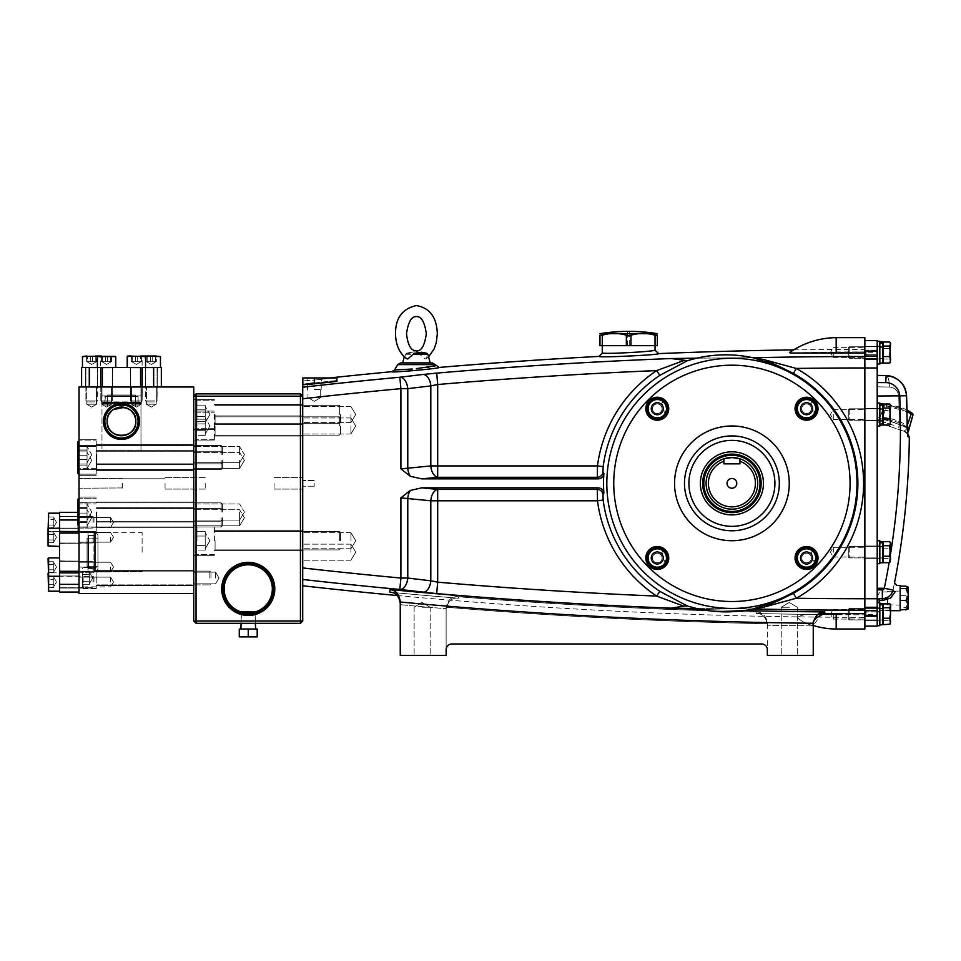<?xml version="1.0" encoding="UTF-8"?>
<svg xmlns="http://www.w3.org/2000/svg" width="961" height="961" viewBox="0 0 961 961"><rect width="100%" height="100%" fill="white"/><g stroke="black" fill="none" stroke-linecap="round" stroke-linejoin="round"><path stroke-width="0.72" stroke-dasharray="4.8 3.6" d="M89.349 583.027L89.349 577.993L89.349 584.696L82.466 584.696L82.466 574.642L82.466 584.696L82.466 574.642L82.466 584.696L82.466 574.642L82.466 584.696L82.466 574.642L82.466 584.696L89.349 584.696L89.349 574.642L82.466 574.642L82.466 571.302L82.466 574.642L89.349 574.642L89.349 581.345L82.466 581.345L89.349 581.345L89.349 572.972L89.349 574.642L82.466 574.642L82.466 571.302L82.466 574.642L89.349 574.642L89.349 584.696L89.349 574.642L82.466 574.642L82.466 571.302L82.466 574.642L89.349 574.642L89.349 581.345L82.466 581.345L89.349 581.345L89.349 572.972L89.349 574.642L82.466 574.642L82.466 571.302L82.466 574.642L89.349 574.642L89.349 584.696L82.466 584.696L89.349 584.696L89.349 572.191L89.349 581.345L82.466 581.345L89.349 581.345L89.349 583.027L89.349 572.191L89.349 584.696L89.349 572.191L89.349 581.345L82.466 581.345L89.349 581.345L89.349 583.027M82.466 577.993L82.466 587.639L82.466 577.993M96.232 577.993L96.232 588.901L96.232 577.993M210.952 577.993L210.952 572.215L210.952 577.993M209.846 577.993L209.846 571.11L209.846 577.993M89.349 571.302L82.466 571.302L89.349 571.302L89.349 577.993L89.349 571.302L89.349 572.972L89.349 571.302L82.466 571.302L89.349 571.302L89.349 572.972L89.349 571.302M87.055 467.43L87.055 460.403L87.055 469.773L77.877 469.773L77.877 455.73L77.877 469.773L77.877 455.73L77.877 469.773L87.055 469.773L87.055 455.73L77.877 455.73L77.877 451.045L77.877 455.73L87.055 455.73L87.055 465.088L77.877 465.088L87.055 465.088L87.055 467.43L87.055 453.388L87.055 455.73L77.877 455.73L77.877 451.045L77.877 455.73L87.055 455.73L87.055 469.773L87.055 452.295L87.055 465.088L77.877 465.088L87.055 465.088L87.055 467.43M79.03 474.169L96.232 474.169L96.232 446.637L96.232 474.169L96.232 446.637L96.232 474.169L78.79 474.169L78.79 446.637L78.79 460.403L78.79 446.637L77.877 447.562L77.877 473.256M222.423 460.403L222.423 468.319L222.423 460.403M221.162 460.403L221.162 469.581L221.162 460.403M87.055 451.045L77.877 451.045L87.055 451.045L87.055 460.403L87.055 451.045M140.522 356.014L135.489 356.014L135.489 361.744L133.411 361.744L141.423 361.744L138 361.744L141.039 361.744L136.39 364.435L131.729 361.744L136.39 364.435L141.039 361.744L136.39 364.435L131.729 361.744L136.39 364.435L141.039 361.744L136.39 364.435L131.729 361.744L136.39 364.435L141.039 361.744L138 361.744L140.522 361.744L140.522 356.014L140.522 361.744L141.423 361.744L138 361.744L141.423 361.744L138 361.744L140.522 361.744L140.522 356.014L140.979 361.744L138 361.744L140.522 361.744L140.522 356.014L140.522 361.744L141.423 361.744L137.291 361.744L137.291 356.014L137.291 361.744L134.768 361.744L139.357 361.744L134.768 361.744L137.291 361.744L137.291 356.014L137.291 361.744L139.357 361.744L134.768 361.744L137.291 361.744L137.291 356.014L137.291 361.744L139.357 361.744L134.768 361.744L141.423 361.744L141.423 356.014L131.345 356.014L141.423 356.014L131.345 356.014L141.423 356.014L131.345 356.014L141.423 356.014L131.345 356.014L141.423 356.014L131.345 356.014L141.423 356.014L141.423 361.744L141.423 356.014L131.345 356.014L131.345 361.744L131.345 356.014L135.489 356.014L131.345 356.014L131.345 361.744L131.345 356.014L135.489 356.014L131.345 356.014L131.345 361.744L131.345 356.014L132.246 356.014L132.246 361.744L134.768 361.744L132.246 361.744L132.246 356.014L132.246 361.744L141.423 361.744L141.423 356.014L135.489 356.014L135.489 361.744L131.345 361.744L141.423 361.744L141.423 356.014L132.246 356.014L132.246 361.744L131.345 361.744L134.768 361.744L132.246 361.744L132.246 356.014L141.423 356.014L135.489 356.014L135.489 361.744L131.345 361.744L141.039 361.744L131.345 361.744L138 361.744L135.489 361.744L135.489 356.014L135.489 361.744L133.411 361.744L138 361.744L133.411 361.744L138 361.744L135.489 361.744L135.489 356.014L141.423 356.014L132.246 356.014L131.801 361.744L141.423 361.744L141.423 356.014M141.88 356.014L127.777 356.014L145.567 356.591L127.212 356.591L160.475 356.591L142.12 356.591L160.475 356.591L142.12 356.591L160.475 356.591L160.475 367.486L142.12 367.486L160.475 367.486L142.12 367.486L160.475 367.486L142.12 367.486L160.475 367.486L160.475 356.591M132.438 367.486L142.576 367.486L132.438 367.486M139.441 401.902L131.597 401.902L139.441 401.902M140.042 400.953L130.648 400.953L140.042 400.953M142.24 367.486L127.212 367.486L145.567 367.486L127.212 367.486L145.567 367.486L127.212 367.486L145.567 367.486L127.212 367.486L145.567 367.486L127.212 367.486L142.24 367.486L127.212 367.486L127.212 356.591L144.991 356.014L145.567 367.486L127.212 367.486L127.212 356.591M111.596 356.014L111.596 361.744L111.596 356.014L102.419 356.014L102.419 361.744L103.584 361.744L101.518 361.744L103.584 361.744L101.902 361.744L102.419 356.014L111.596 356.014L105.662 356.014L105.662 361.744L105.662 356.014L111.596 356.014L111.596 361.744L111.596 356.014L105.662 356.014L105.662 361.744L105.662 356.014L105.662 361.744L105.662 356.014L111.596 356.014L102.419 356.014L102.419 361.744L111.596 361.744L108.173 361.744L111.596 361.744L108.173 361.744L110.695 361.744L110.695 356.014L110.695 361.744L111.596 361.744L108.173 361.744L111.596 361.744L111.596 356.014L102.419 356.014L102.419 361.744L102.419 356.014L102.419 361.744L109.53 361.744L101.974 361.744L107.464 361.744L107.464 356.014L107.464 361.744L111.212 361.744L110.695 356.014L110.695 361.744L101.902 361.744L109.53 361.744L107.464 361.744L107.464 356.014L107.464 361.744L101.974 361.744L111.212 361.744L101.902 361.744L109.53 361.744L101.974 361.744L107.464 361.744L107.464 356.014L107.464 361.744L111.212 361.744L110.695 356.014L110.695 361.744L101.902 361.744L111.596 361.744L111.596 356.014L101.518 356.014L111.596 356.014L101.518 356.014L111.596 356.014L101.518 356.014L111.596 356.014L101.518 356.014L111.596 356.014L101.518 356.014L111.596 356.014L101.518 356.014L101.518 361.744L101.518 356.014L105.662 356.014L101.518 356.014L101.518 361.744L101.518 356.014L105.662 356.014L101.518 356.014L101.518 361.744L101.518 356.014M102.611 367.486L112.749 367.486L102.611 367.486M109.614 401.902L101.77 401.902L109.614 401.902M110.215 400.953L100.821 400.953L110.215 400.953M81.601 386.983L81.601 367.486L100.785 367.486L100.785 386.983L100.785 367.486L102.371 367.486L89.277 367.486L89.277 386.983L89.277 367.486L100.785 367.486L100.785 386.983L142.156 386.983L81.601 386.983L140.57 386.983L81.601 386.983L102.371 386.983L81.601 386.983L100.785 386.983L100.785 367.486L115.74 367.486L97.385 367.486L115.74 367.486L97.385 367.486L115.74 367.486L97.385 367.486L115.74 367.486L97.385 367.486L115.74 367.486L97.385 367.486L115.74 367.486L97.385 367.486L97.385 356.591L115.74 356.591L97.385 356.591L115.74 356.591L97.385 356.591L115.74 356.591L97.385 356.591L115.74 356.591L97.385 356.591L115.74 356.591L97.385 356.591L115.74 356.591L115.74 367.486L115.74 356.591M147.165 356.014L147.165 361.744L154.265 361.744L146.709 361.744L152.198 361.744L152.198 356.014L152.198 361.744L155.958 361.744L155.442 356.014L155.442 361.744L146.649 361.744L156.343 361.744L156.343 356.014L146.264 356.014L156.343 356.014L146.264 356.014L156.343 356.014L146.264 356.014L146.264 361.744L146.264 356.014L150.397 356.014L146.264 356.014L147.165 356.014L147.165 361.744L149.676 361.744L147.165 361.744L147.165 356.014L156.343 356.014L156.343 361.744L156.343 356.014L150.397 356.014L150.397 361.744L146.264 361.744L146.264 356.014M147.345 367.486L157.496 367.486L147.345 367.486M154.349 401.902L146.516 401.902L154.349 401.902M154.961 400.953L145.567 400.953L154.961 400.953M145.808 356.014L159.898 356.014L142.696 356.014L145.808 356.014L142.12 356.591L142.12 367.486M155.442 361.744L150.397 361.744L150.397 356.014L155.442 356.014L155.442 361.744L156.343 361.744L147.165 361.744M241.415 611.821L255.061 611.821L255.578 629.011L240.911 629.011L255.578 629.011L240.911 629.011L255.578 629.011L240.911 629.011L255.578 629.011L255.061 611.821L241.415 611.821L240.911 629.011L241.415 611.821L255.061 611.821M248.238 636.879L239.289 636.879L239.289 629.011L239.289 636.879L257.188 636.879L257.188 629.011L239.289 629.011L257.188 629.011L239.289 629.011L257.188 629.011L257.188 636.879L248.238 636.879L248.238 629.011L257.188 629.011L257.188 636.879L257.188 629.011L257.188 636.879L239.289 636.879L239.289 629.011L248.238 629.011L248.238 636.879L257.188 636.879L248.238 636.879L248.238 629.011L248.238 636.879L239.289 636.879L239.289 629.011L239.289 636.879L248.238 636.879L248.238 629.011M53.792 527.733L53.792 522.364L53.792 527.733L48.05 527.733L48.05 519.673L48.05 527.733L48.05 519.673L48.05 527.733L48.05 519.673L48.05 527.733L53.792 527.733L53.792 519.673L48.05 519.673L48.05 516.982L48.05 519.673L53.792 519.673L53.792 525.042L48.05 525.042L53.792 525.042L53.792 518.327L53.792 519.673L48.05 519.673L48.05 516.982L48.05 519.673L53.792 519.673L53.792 527.733L53.792 519.673L48.05 519.673L48.05 516.982L48.05 519.673L53.792 519.673L53.792 525.042L48.05 525.042L53.792 525.042L53.792 526.388L53.792 518.327L53.792 527.733L48.05 527.733M48.05 513.751L48.627 531.541L48.627 513.174L48.627 531.541L48.627 513.174L48.627 531.541L48.627 513.174L59.522 513.174L59.522 531.541L59.522 513.174L59.522 531.541L59.522 513.174L48.627 513.174M93.938 522.364L93.938 517.571L93.938 522.364M92.989 522.364L92.989 516.622L92.989 522.364M53.792 516.982L53.792 518.327L53.792 516.982L48.05 516.982L53.792 516.982L53.792 525.042L53.792 516.982L53.792 518.327L53.792 516.982L48.05 516.982M96.232 460.403L96.232 475.323L96.232 460.403M205.222 421.543L205.222 414.515L205.222 423.885L196.044 423.885L196.044 409.83L196.044 423.885L196.044 409.83L196.044 423.885L205.222 423.885L205.222 409.83L196.044 409.83L196.044 405.158L196.044 409.83L205.222 409.83L205.222 419.2L196.044 419.2L205.222 419.2L205.222 421.543L205.222 407.5L205.222 409.83L196.044 409.83L196.044 405.158L196.044 409.83L205.222 409.83L205.222 423.885L205.222 406.407L205.222 419.2L196.044 419.2L205.222 419.2L205.222 421.543M196.044 414.515L196.044 427.369L196.044 414.515M214.399 414.515L214.399 429.435L214.399 414.515M340.59 414.515L340.59 422.432L340.59 414.515M339.329 414.515L339.329 405.338L339.329 414.515M205.222 405.158L196.044 405.158L205.222 405.158L205.222 414.515L205.222 405.158M100.533 386.983L100.533 367.486L112.581 367.486L100.533 367.486L112.581 367.486L100.533 367.486L112.581 367.486L100.533 367.486L112.581 367.486L100.533 367.486L112.581 367.486L100.533 367.486L112.581 367.486L100.533 367.486L100.533 386.983L112.581 386.983L112.581 367.486L112.581 386.983L100.533 386.983L112.581 386.983L100.533 386.983L100.533 367.486L100.533 386.983L112.581 386.983L112.581 367.486L112.581 386.983L100.533 386.983L112.581 386.983L100.533 386.983L100.533 367.486L100.533 386.983L112.581 386.983L112.581 367.486L112.581 386.983L100.533 386.983M130.36 386.983L130.36 367.486L142.408 367.486L130.36 367.486L142.408 367.486L130.36 367.486L142.408 367.486L130.36 367.486L142.408 367.486L130.36 367.486L142.408 367.486L130.36 367.486L142.408 367.486L130.36 367.486L130.36 386.983L142.408 386.983L142.408 367.486L142.408 386.983L130.36 386.983L142.408 386.983L130.36 386.983L130.36 367.486L130.36 386.983L142.408 386.983L142.408 367.486L142.408 386.983L130.36 386.983L142.408 386.983L130.36 386.983L130.36 367.486L130.36 386.983L142.408 386.983L142.408 367.486L142.408 386.983L130.36 386.983M145.279 386.983L157.328 386.983L145.279 386.983L145.279 367.486L157.328 367.486L145.279 367.486L157.328 367.486L145.279 367.486L157.328 367.486L145.279 367.486L145.279 386.983L157.328 386.983L157.328 367.486L157.328 386.983L145.279 386.983L157.328 386.983L145.279 386.983L145.279 367.486M85.625 386.983L97.662 386.983L85.625 386.983L85.625 367.486L97.662 367.486L85.625 367.486L97.662 367.486L85.625 367.486L97.662 367.486L85.625 367.486L85.625 386.983L97.662 386.983L97.662 367.486L97.662 386.983L85.625 386.983L97.662 386.983L85.625 386.983L85.625 367.486M135.525 395.019L107.416 395.019L135.525 395.019L135.525 405.914L107.416 405.914L135.525 405.914L107.416 405.914L135.525 405.914L107.416 405.914L135.525 405.914L135.525 395.019L107.416 395.019L107.416 405.914L107.416 395.019L135.525 395.019L107.416 395.019L135.525 395.019L135.525 405.914M104.293 405.914L101.998 403.62L104.293 405.914L138.648 405.914L104.293 405.914L138.648 405.914L104.293 405.914L138.648 405.914L104.293 405.914L101.998 403.62L140.943 403.62L140.943 402.479L101.998 402.479L140.943 402.479L101.998 402.479L140.943 402.479L101.998 402.479L140.943 402.479L140.943 403.62L101.998 403.62L101.998 402.479L101.998 403.62L140.943 403.62L101.998 403.62L140.943 403.62L140.943 402.479M138.648 405.914L140.943 403.62L138.648 405.914L140.943 403.62L101.998 403.62L101.998 402.479M104.833 395.932L138.108 395.932L104.833 395.932L137.531 396.509L105.41 396.509L137.531 396.509L105.41 396.509L137.531 396.509L105.41 396.509L104.833 402.479L138.108 402.479L104.833 402.479L138.108 402.479L104.833 402.479L138.108 402.479L104.833 402.479L104.833 395.932L138.108 395.932L138.108 402.479L138.108 395.932L104.833 395.932L138.108 395.932L104.833 395.932L104.833 402.479M101.998 395.932L140.943 395.932L140.943 386.983L101.974 386.983L140.979 386.983L101.974 386.983L140.979 386.983L101.974 386.983L140.979 386.983L101.998 386.983L140.943 386.983L140.943 395.932L101.998 395.932L101.998 386.983L101.998 395.932L140.943 395.932L101.998 395.932L140.943 395.932L140.943 386.983L140.979 450.084L101.974 450.084L101.974 386.983L101.974 450.084L101.974 386.983L101.998 395.932L140.943 395.932M89.277 386.983L89.277 367.486L81.601 367.486L89.277 367.486L89.277 386.983L89.277 367.486L102.371 367.486L102.371 386.983L102.371 367.486L140.57 367.486L140.57 386.983L140.57 367.486L142.156 367.486L142.156 386.983L153.664 386.983L102.371 386.983L161.34 386.983L142.156 386.983L142.156 367.486L161.34 367.486L140.57 367.486L161.34 367.486L153.664 367.486L161.34 367.486L161.34 386.983L153.664 386.983L153.664 367.486L142.156 367.486L153.664 367.486L153.664 386.983L142.156 386.983L142.156 367.486L102.371 367.486L142.156 367.486L142.156 386.983L153.664 386.983L153.664 367.486L153.664 386.983L161.34 386.983L161.34 367.486M87.055 461.7L87.055 454.673L87.055 464.043L77.877 464.043L77.877 449.988L77.877 464.043L77.877 449.988L77.877 464.043L87.055 464.043L87.055 449.988L77.877 449.988L77.877 445.303L77.877 449.988L87.055 449.988L87.055 459.358L77.877 459.358L87.055 459.358L87.055 461.7L87.055 447.646L87.055 449.988L77.877 449.988L77.877 445.303L77.877 449.988L87.055 449.988L87.055 464.043L87.055 446.565L87.055 459.358L77.877 459.358L87.055 459.358L87.055 461.7M77.877 441.82L77.877 451.045M96.232 454.673L96.232 439.754L96.232 454.673M222.423 454.673L222.423 446.757L222.423 454.673M221.162 454.673L221.162 445.496L221.162 454.673M87.055 445.303L77.877 445.303L87.055 445.303L87.055 454.673L87.055 445.303M77.877 454.673L77.877 467.526L77.877 454.673M112.053 356.014L83.042 356.014M156.343 361.744L146.264 361.744M53.792 587.387L53.792 582.018L53.792 587.387L48.05 587.387L48.05 579.327L48.05 587.387L48.05 579.327L48.05 587.387L48.05 579.327L48.05 587.387L53.792 587.387L53.792 579.327L48.05 579.327L48.05 576.636L48.05 579.327L53.792 579.327L53.792 584.696L48.05 584.696L53.792 584.696L53.792 577.981L53.792 579.327L48.05 579.327L48.05 576.636L48.05 579.327L53.792 579.327L53.792 587.387L53.792 579.327L48.05 579.327L48.05 576.636L48.05 579.327L53.792 579.327L53.792 584.696L48.05 584.696L53.792 584.696L53.792 586.042L53.792 577.981L53.792 587.387L48.05 587.387M48.627 591.195L48.627 572.84L48.05 590.619M59.522 582.018L59.522 572.84L59.522 582.018M93.938 582.018L93.938 577.225L93.938 582.018M92.989 582.018L92.989 576.276L92.989 582.018M53.792 576.636L53.792 577.981L53.792 576.636L48.05 576.636L53.792 576.636L53.792 584.696L53.792 576.636L53.792 577.981L53.792 576.636L48.05 576.636M87.055 524.79L87.055 517.763L87.055 527.133L77.877 527.133L77.877 513.09L77.877 527.133L77.877 513.09L77.877 527.133L87.055 527.133L87.055 513.09L77.877 513.09L77.877 508.405L77.877 513.09L87.055 513.09L87.055 522.448L77.877 522.448L87.055 522.448L87.055 524.79L87.055 510.747L87.055 513.09L77.877 513.09L77.877 508.405L77.877 513.09L87.055 513.09L87.055 527.133L87.055 509.654L87.055 522.448L77.877 522.448L87.055 522.448L87.055 524.79M77.877 517.763L77.877 530.616L77.877 517.763M96.232 517.763L96.232 532.682L96.232 517.763M222.423 517.763L222.423 525.679L222.423 517.763M221.162 517.763L221.162 526.952L221.162 517.763M87.055 508.405L77.877 508.405L87.055 508.405L87.055 517.763L87.055 508.405M241.415 612.001L241.079 623.317L241.415 612.001C240.971 613.082 255.506 613.07 255.061 612.001L255.398 623.317L241.079 623.317L255.398 623.317L241.079 623.317L255.398 623.317L241.079 623.317L255.398 623.317L255.061 612.001C255.506 613.082 240.971 613.07 241.415 612.001L241.079 623.317L241.415 612.001C240.971 613.082 255.506 613.07 255.061 612.001C255.506 613.082 240.971 613.07 241.415 612.001C240.971 613.082 255.506 613.07 255.061 612.001L254.929 612.037M224.141 588.901A24.097 24.097 0 0 0 248.238 612.986A24.097 24.097 0 0 0 272.335 588.901A24.097 24.097 0 0 0 248.238 564.804A24.097 24.097 0 0 0 224.141 588.901M273.284 588.901A25.046 25.046 0 0 1 248.238 613.947A25.046 25.046 0 0 1 223.192 588.901A25.046 25.046 0 0 0 248.238 613.947A25.046 25.046 0 0 0 273.284 588.901A25.046 25.046 0 0 1 248.238 613.947A25.046 25.046 0 0 1 223.192 588.901A25.046 25.046 0 0 1 248.238 563.855A25.046 25.046 0 0 1 273.284 588.901A25.046 25.046 0 0 0 248.238 563.855A25.046 25.046 0 0 0 223.192 588.901A25.046 25.046 0 0 1 248.238 563.855A25.046 25.046 0 0 1 273.284 588.901M274.786 588.901A26.548 26.548 0 0 1 248.238 615.448A26.548 26.548 0 0 1 221.691 588.901A26.548 26.548 0 0 1 248.238 562.341A26.548 26.548 0 0 1 274.786 588.901M274.197 588.901A25.959 25.959 0 0 1 248.238 614.848A25.959 25.959 0 0 1 222.279 588.901A25.959 25.959 0 0 1 248.238 562.942A25.959 25.959 0 0 1 274.197 588.901M302.727 483.347L302.727 489.089L302.727 483.347M274.053 483.347L274.053 489.089L274.053 483.347M193.75 483.347L193.75 489.089L193.75 483.347M205.222 483.347L205.222 489.089L205.222 483.347M215.54 577.993L215.54 572.143L215.54 577.993M193.75 577.993L193.75 585.453L193.75 577.993M239.601 454.673L239.601 446.637L239.601 454.673M193.75 454.673L193.75 464.716L193.75 454.673M239.601 460.403L239.601 468.439L239.601 460.403M193.75 460.403L193.75 470.446L193.75 460.403M239.601 512.033L239.601 520.069L239.601 512.033M193.75 512.033L193.75 522.075L193.75 512.033M239.601 517.763L239.601 525.799L239.601 517.763M193.75 517.763L193.75 527.805L193.75 517.763M302.727 414.515L302.727 424.558L302.727 414.515M214.399 425.987L214.399 440.907L214.399 425.987M302.727 425.987L302.727 436.03L302.727 425.987M214.399 540.719L214.399 525.799L214.399 540.719M302.727 540.719L302.727 530.676L302.727 540.719M193.75 425.987L193.75 440.907L193.75 425.987M193.75 540.719L193.75 525.799L193.75 540.719M193.75 414.515L193.75 429.435L193.75 414.515M300.433 393.866L302.727 396.16L300.433 396.16L300.433 621.022L196.044 621.022L196.044 396.16L300.433 396.16L300.433 393.866L196.044 393.866L196.044 396.16L193.75 396.16L193.75 621.022L196.044 621.022L196.044 623.317L300.433 623.317L300.433 621.022L302.727 621.022L302.727 398.767A5007.242 5007.242 0 0 1 400.893 388.652L399.836 377.241A5018.702 5018.702 0 0 0 302.727 387.235L302.727 398.767M193.75 593.49L79.03 593.49L79.03 386.983L193.75 386.983L193.75 593.49L193.75 396.16L196.044 393.866M193.75 621.022L196.044 623.317M300.433 623.317L302.727 621.022M95.788 361.744L90.742 361.744L90.742 356.014L95.788 356.014L95.788 361.744L96.689 361.744L86.995 361.744L92.544 361.744L92.544 356.014L92.544 361.744L96.304 361.744L95.788 356.014L95.788 361.744L86.995 361.744L96.689 361.744L96.689 356.014L86.61 356.014L96.689 356.014L86.61 356.014L96.689 356.014L86.61 356.014L87.511 356.014L86.61 356.014L86.61 361.744L86.61 356.014L96.689 356.014L87.511 356.014L87.511 361.744L90.022 361.744L87.511 361.744L87.511 356.014L96.689 356.014L96.689 361.744L96.689 356.014M97.133 356.014L100.244 356.014L97.133 356.014M87.691 367.486L97.842 367.486L87.691 367.486M94.695 401.902L86.862 401.902L94.695 401.902M95.307 400.953L85.913 400.953L95.307 400.953M97.505 367.486L82.466 367.486L97.505 367.486M87.511 361.744L90.022 361.744L86.61 361.744L86.61 356.014L90.742 356.014L90.742 361.744L86.61 361.744L88.676 361.744L86.995 361.744L87.511 356.014M205.222 433.015L205.222 425.987L205.222 435.357L196.044 435.357L196.044 421.302L196.044 435.357L196.044 421.302L196.044 435.357L205.222 435.357L205.222 421.302L196.044 421.302L196.044 416.63L196.044 421.302L205.222 421.302L205.222 430.672L196.044 430.672L205.222 430.672L205.222 433.015L205.222 418.972L205.222 421.302L196.044 421.302L196.044 416.63L196.044 421.302L205.222 421.302L205.222 435.357L205.222 417.879L205.222 430.672L196.044 430.672L205.222 430.672L205.222 433.015M196.044 425.987L196.044 438.841L196.044 425.987M340.59 425.987L340.59 433.904L340.59 425.987M339.329 425.987L339.329 416.81L339.329 425.987M205.222 416.63L196.044 416.63L205.222 416.63L205.222 425.987L205.222 416.63M102.371 386.983L102.371 367.486L140.57 367.486L100.785 367.486L102.371 367.486L102.371 386.983L102.371 367.486M140.57 386.983L140.57 367.486M134.768 361.744L132.246 361.744L134.768 361.744M205.222 547.734L205.222 540.719L205.222 550.076L196.044 550.076L196.044 536.034L196.044 550.076L196.044 536.034L196.044 550.076L205.222 550.076L205.222 536.034L196.044 536.034L196.044 531.349L196.044 536.034L205.222 536.034L205.222 545.392L196.044 545.392L205.222 545.392L205.222 547.734L205.222 533.691L205.222 536.034L196.044 536.034L196.044 531.349L196.044 536.034L205.222 536.034L205.222 550.076L205.222 532.598L205.222 545.392L196.044 545.392L205.222 545.392L205.222 547.734M196.044 540.719L196.044 527.865L196.044 540.719M340.59 540.719L340.59 532.802L340.59 540.719M339.329 540.719L339.329 531.541L339.329 540.719M205.222 531.349L196.044 531.349L205.222 531.349L205.222 540.719L205.222 531.349M165.064 483.347L165.064 489.089L165.064 483.347M122.323 483.347L122.323 487.936L122.323 483.347M122.155 483.347L122.155 488.224L122.155 483.347M79.03 483.347L79.03 488.224L79.03 483.347M107.127 421.399L107.428 424.318L107.127 421.399A14.343 14.343 0 0 0 121.47 435.741A14.343 14.343 0 0 0 135.813 421.399C136.894 439.85 106.094 439.898 107.127 421.399C106.022 402.971 136.87 402.911 135.813 421.399C136.894 439.85 106.094 439.898 107.127 421.399C106.022 402.971 136.87 402.911 135.813 421.399A14.343 14.343 0 0 0 121.47 407.068A14.343 14.343 0 0 0 107.127 421.399M109.578 429.411L111.284 431.489L109.578 429.411M113.362 433.231L115.74 434.552L113.374 433.231M121.47 435.741L124.317 435.453L121.47 435.741M125.771 435.081L127.128 434.576L125.771 435.081M129.567 433.243L130.66 432.414L129.567 433.243M131.573 431.585L133.387 429.387M134.672 427.008L135.513 424.294L134.672 427.008M135.741 422.876L135.813 421.399L135.741 422.876M131.657 431.501L132.498 430.576M104.845 421.399A16.625 16.625 0 0 0 121.47 438.024A16.625 16.625 0 0 0 138.096 421.399A16.625 16.625 0 0 1 121.47 438.024A16.625 16.625 0 0 1 104.845 421.399A16.625 16.625 0 0 1 121.47 404.773A16.625 16.625 0 0 1 138.096 421.399A16.625 16.625 0 0 1 121.47 438.024A16.625 16.625 0 0 1 104.845 421.399A16.625 16.625 0 0 1 121.47 404.773A16.625 16.625 0 0 1 138.096 421.399A16.625 16.625 0 0 0 121.47 404.773A16.625 16.625 0 0 0 104.845 421.399M79.03 552.191L79.03 517.763L79.03 552.191M142.12 552.191L142.12 532.682L142.12 552.191M110.575 537.271L110.575 542.148L110.575 537.271M79.03 537.271L79.03 542.148L79.03 537.271M110.575 522.364L110.575 517.486L110.575 522.364M79.03 522.364L79.03 517.486L79.03 522.364M110.575 567.098L110.575 571.975L110.575 567.098M79.03 567.098L79.03 588.901L79.03 562.221L79.03 567.098L96.232 567.098L79.03 567.098M110.575 582.018L110.575 577.141L110.575 582.018M79.03 582.018L79.03 577.141L79.03 582.018M139.513 421.399A18.043 18.043 0 0 1 121.47 439.453A18.043 18.043 0 0 1 103.428 421.399A18.043 18.043 0 0 1 121.47 403.356A18.043 18.043 0 0 1 139.513 421.399M138.937 421.399A17.466 17.466 0 0 1 121.47 438.877A17.466 17.466 0 0 1 104.004 421.399A17.466 17.466 0 0 1 121.47 403.932A17.466 17.466 0 0 1 138.937 421.399M140.979 450.084L140.979 386.983L140.979 450.084L101.974 450.084M101.686 404.197L101.686 386.983L111.428 386.983L101.686 386.983L111.428 386.983L101.686 386.983L111.428 386.983L101.686 386.983L111.428 386.983L101.686 386.983L111.428 386.983L101.686 386.983L111.428 386.983L101.686 386.983L101.686 404.197L101.686 386.983L101.686 404.197L101.686 386.983L101.686 404.197L111.428 404.197L111.428 386.983L111.428 404.197L101.686 404.197L111.428 404.197L101.686 404.197L111.428 404.197L111.428 386.983L111.428 404.197L101.686 404.197L111.428 404.197L101.686 404.197L111.428 404.197L111.428 386.983L111.428 404.197L101.686 404.197L111.428 404.197L101.686 404.197L106.563 407.128L111.428 404.197L106.563 407.128L101.686 404.197L106.563 407.128L111.428 404.197L106.563 407.128L101.686 404.197L106.563 407.128L111.428 404.197L106.563 407.128L101.686 404.197M96.52 386.983L96.52 404.197L96.52 386.983L96.52 404.197L86.766 404.197L96.52 404.197L86.766 404.197L91.643 407.128L96.52 404.197L86.766 404.197L91.643 407.128L96.52 404.197L86.766 404.197L91.643 407.128L96.52 404.197L86.766 404.197L86.766 386.983L96.52 386.983L86.766 386.983L96.52 386.983L86.766 386.983L96.52 386.983L86.766 386.983L86.766 404.197L86.766 386.983M131.513 404.197L131.513 386.983L141.267 386.983L131.513 386.983L141.267 386.983L131.513 386.983L141.267 386.983L131.513 386.983L141.267 386.983L131.513 386.983L141.267 386.983L131.513 386.983L141.267 386.983L131.513 386.983L131.513 404.197L131.513 386.983L131.513 404.197L131.513 386.983L131.513 404.197L141.267 404.197L141.267 386.983L141.267 404.197L131.513 404.197L141.267 404.197L131.513 404.197L141.267 404.197L141.267 386.983L141.267 404.197L131.513 404.197L141.267 404.197L131.513 404.197L141.267 404.197L141.267 386.983L141.267 404.197L131.513 404.197L141.267 404.197L131.513 404.197L136.39 407.128L141.267 404.197L136.39 407.128L131.513 404.197L136.39 407.128L141.267 404.197L136.39 407.128L131.513 404.197L136.39 407.128L141.267 404.197L136.39 407.128L131.513 404.197M156.175 386.983L156.175 404.197L156.175 386.983L156.175 404.197L146.42 404.197L156.175 404.197L146.42 404.197L151.297 407.128L156.175 404.197L146.42 404.197L151.297 407.128L156.175 404.197L146.42 404.197L151.297 407.128L156.175 404.197L146.42 404.197L146.42 386.983L156.175 386.983L146.42 386.983L156.175 386.983L146.42 386.983L156.175 386.983L146.42 386.983L146.42 404.197L146.42 386.983M79.03 454.673L79.03 439.754L79.03 454.673M79.03 460.403L79.03 475.323L79.03 460.403M96.232 512.033L96.232 526.952L96.232 512.033M79.03 512.033L79.03 526.952L79.03 512.033M79.03 517.763L79.03 502.855L79.03 517.763M134.672 415.801L130.66 410.395L134.672 415.801M129.567 409.566L127.128 408.221L129.579 409.578M125.783 407.728L124.317 407.344L125.783 407.728M113.374 409.566L111.284 411.32L113.374 409.566M109.578 413.398L108.869 414.563L109.578 413.398M108.281 415.777L107.428 418.491L108.281 415.777M53.792 541.307L53.792 537.271L53.792 542.641L48.05 542.641L48.05 534.58L48.05 542.641L48.05 534.58L48.05 542.641L48.05 534.58L48.05 542.641L48.05 534.58L48.05 542.641L48.05 534.58L48.05 542.641L48.05 534.58L48.05 542.641L53.792 542.641L53.792 534.58L48.05 534.58L48.05 531.901L48.05 534.58L53.792 534.58L53.792 539.962L48.05 539.962L53.792 539.962L53.792 533.235L53.792 534.58L48.05 534.58L48.05 531.901L48.05 534.58L53.792 534.58L53.792 542.641L53.792 534.58L48.05 534.58L48.05 531.901L48.05 534.58L53.792 534.58L53.792 539.962L48.05 539.962L53.792 539.962L53.792 533.235L53.792 534.58L48.05 534.58L48.05 531.901L48.05 534.58L53.792 534.58L53.792 542.641L48.05 542.641L53.792 542.641L53.792 534.58L48.05 534.58L48.05 531.901L48.05 534.58L53.792 534.58L53.792 539.962L48.05 539.962L53.792 539.962L53.792 541.307L53.792 533.235L53.792 542.641L53.792 534.58L48.05 534.58L48.05 531.901L48.05 534.58L53.792 534.58L53.792 539.962L48.05 539.962L53.792 539.962L53.792 541.307L53.792 532.622L53.792 542.641L48.05 542.641L53.792 542.641L53.792 532.622L53.792 539.962L48.05 539.962L53.792 539.962L53.792 541.307L53.792 532.622L53.792 542.641L53.792 532.622L53.792 539.962L48.05 539.962L53.792 539.962L53.792 541.307M59.522 531.541L48.627 531.541L59.522 531.541L59.522 522.364L59.522 531.541L48.627 531.541L48.627 528.094L59.522 528.094L48.627 528.094L59.522 528.094L48.627 528.094L59.522 528.094L59.522 546.449L59.522 528.094L59.522 546.449L59.522 528.094L59.522 546.449L59.522 528.094L59.522 546.449L59.522 528.094L59.522 546.449L59.522 528.094L59.522 546.449L48.627 546.449L48.05 528.67L48.05 545.872M93.938 537.271L93.938 532.49L93.938 537.271M92.989 537.271L92.989 543.013L92.989 537.271M53.792 531.901L48.05 531.901L53.792 531.901L53.792 537.271L53.792 531.901L53.792 533.235L53.792 531.901L48.05 531.901L53.792 531.901L53.792 533.235L53.792 531.901L53.792 533.235L53.792 531.901L48.05 531.901L53.792 531.901L53.792 533.235L53.792 531.901M53.792 571.134L53.792 567.098L53.792 572.48L48.05 572.48L48.05 564.407L48.05 572.48L48.05 564.407L48.05 572.48L48.05 564.407L48.05 572.48L48.05 564.407L48.05 572.48L48.05 564.407L48.05 572.48L48.05 564.407L48.05 572.48L53.792 572.48L53.792 564.407L48.05 564.407L48.05 561.729L48.05 564.407L53.792 564.407L53.792 569.789L48.05 569.789L53.792 569.789L53.792 563.062L53.792 564.407L48.05 564.407L48.05 561.729L48.05 564.407L53.792 564.407L53.792 572.48L53.792 564.407L48.05 564.407L48.05 561.729L48.05 564.407L53.792 564.407L53.792 569.789L48.05 569.789L53.792 569.789L53.792 563.062L53.792 564.407L48.05 564.407L48.05 561.729L48.05 564.407L53.792 564.407L53.792 572.48L48.05 572.48L53.792 572.48L53.792 564.407L48.05 564.407L48.05 561.729L48.05 564.407L53.792 564.407L53.792 569.789L48.05 569.789L53.792 569.789L53.792 571.134L53.792 563.062L53.792 572.48L53.792 564.407L48.05 564.407L48.05 561.729L48.05 564.407L53.792 564.407L53.792 569.789L48.05 569.789L53.792 569.789L53.792 571.134L53.792 562.449L53.792 572.48L48.05 572.48L53.792 572.48L53.792 562.449L53.792 569.789L48.05 569.789L53.792 569.789L53.792 571.134L53.792 562.449L53.792 572.48L53.792 562.449L53.792 569.789L48.05 569.789L53.792 569.789L53.792 571.134M48.05 558.497L48.05 575.699L48.627 557.921L48.627 576.276L48.627 557.921L48.627 576.276L48.627 557.921L48.627 576.276L48.627 557.921L48.627 576.276L48.627 557.921L59.522 557.921L59.522 576.276L59.522 557.921L59.522 576.276L59.522 557.921L59.522 576.276L59.522 557.921L59.522 576.276L59.522 557.921L59.522 576.276L48.627 576.276L48.627 567.098L48.627 576.276L48.05 575.699L48.627 576.276L48.627 572.84L59.522 572.84M93.938 567.098L93.938 571.879L93.938 567.098M92.989 567.098L92.989 572.84L92.989 567.098M53.792 561.729L48.05 561.729L53.792 561.729L53.792 567.098L53.792 561.729L53.792 563.062L53.792 561.729L48.05 561.729L53.792 561.729L53.792 563.062L53.792 561.729L53.792 563.062L53.792 561.729L48.05 561.729L53.792 561.729L53.792 563.062L53.792 561.729M59.522 522.364L59.522 516.165L59.522 522.364M53.792 525.042L48.05 525.042L53.792 525.042M53.792 584.696L48.05 584.696L53.792 584.696M157.328 386.983L157.328 367.486M97.662 386.983L97.662 367.486M107.416 395.019L107.416 405.914M138.108 395.932L138.108 402.479M153.664 386.983L153.664 367.486M142.156 386.983L142.156 367.486M100.785 386.983L100.785 367.486L89.277 367.486M115.164 356.014L101.073 356.014L115.164 356.014M101.974 361.744L103.584 361.744L101.974 361.744M87.055 519.06L87.055 512.033L87.055 521.403L77.877 521.403L77.877 507.348L77.877 521.403L77.877 507.348L77.877 521.403L87.055 521.403L87.055 507.348L77.877 507.348L77.877 502.663L77.877 507.348L87.055 507.348L87.055 516.718L77.877 516.718L87.055 516.718L87.055 519.06L87.055 505.005L87.055 507.348L77.877 507.348L77.877 502.663L77.877 507.348L87.055 507.348L87.055 521.403L87.055 503.924L87.055 516.718L77.877 516.718L87.055 516.718L87.055 519.06M77.877 499.179L77.877 524.886L77.877 512.033L77.877 524.886L78.79 525.799L78.79 498.266L78.79 525.799L78.79 498.266L96.232 498.266L79.03 498.266M222.423 512.033L222.423 504.117L222.423 512.033M221.162 512.033L221.162 502.855L221.162 512.033M87.055 502.663L77.877 502.663L87.055 502.663L87.055 512.033L87.055 502.663M96.689 361.744L86.61 361.744M92.544 361.744L92.544 356.014M90.742 361.744L93.265 361.744L90.742 361.744L90.742 356.014M152.198 361.744L152.198 356.014M150.397 361.744L152.919 361.744L150.397 361.744L150.397 356.014M79.03 572.876L59.522 572.876L59.522 533.079L59.522 571.29L79.03 571.29L59.522 571.29L59.522 584.372L79.03 584.372L59.522 584.372L59.522 592.048L59.522 572.876L79.03 572.876L59.522 572.876L59.522 571.29L59.522 584.372L79.03 584.372L59.522 584.372L59.522 592.048L79.03 592.048L79.03 584.372L79.03 592.048L59.522 592.048L59.522 572.876L79.03 572.876L79.03 584.372L79.03 512.321L79.03 592.048L79.03 571.29L79.03 592.048L79.03 572.876L59.522 572.876L59.522 560.9L59.522 567.098M79.03 573.116L59.522 573.116L59.522 561.08L59.522 573.116L59.522 561.08L59.522 573.116L59.522 561.08L59.522 573.116L59.522 561.08L59.522 573.116L59.522 561.08L59.522 573.116L59.522 561.08L59.522 573.116L79.03 573.116L79.03 561.08L59.522 561.08L79.03 561.08L79.03 573.116L79.03 561.08L79.03 573.116L59.522 573.116L79.03 573.116L79.03 561.08L59.522 561.08L79.03 561.08L79.03 573.116L79.03 561.08L79.03 573.116L59.522 573.116L79.03 573.116L79.03 561.08L59.522 561.08L79.03 561.08L79.03 573.116M79.03 543.289L59.522 543.289L59.522 531.253L59.522 543.289L59.522 531.253L59.522 543.289L59.522 531.253L59.522 543.289L59.522 531.253L59.522 543.289L59.522 531.253L59.522 543.289L59.522 531.253L59.522 543.289L79.03 543.289L79.03 531.253L59.522 531.253L79.03 531.253L79.03 543.289L79.03 531.253L79.03 543.289L59.522 543.289L79.03 543.289L79.03 531.253L59.522 531.253L79.03 531.253L79.03 543.289L79.03 531.253L79.03 543.289L59.522 543.289L79.03 543.289L79.03 531.253L59.522 531.253L79.03 531.253L79.03 543.289M79.03 528.382L79.03 516.333L79.03 528.382L59.522 528.382L59.522 516.333L59.522 528.382L59.522 516.333L59.522 528.382L59.522 516.333L59.522 528.382L79.03 528.382L79.03 516.333L59.522 516.333L79.03 516.333L79.03 528.382L79.03 516.333L79.03 528.382L59.522 528.382M79.03 588.036L79.03 575.987L79.03 588.036L59.522 588.036L59.522 575.987L59.522 588.036L59.522 575.987L59.522 588.036L59.522 575.987L59.522 588.036L79.03 588.036L79.03 575.987L59.522 575.987L79.03 575.987L79.03 588.036L79.03 575.987L79.03 588.036L59.522 588.036M87.055 538.136L87.055 566.233L87.055 538.136L97.95 538.136L97.95 566.233L97.95 538.136L97.95 566.233L97.95 538.136L97.95 566.233L97.95 538.136L87.055 538.136L87.055 566.233L97.95 566.233L87.055 566.233L87.055 538.136L87.055 566.233L87.055 538.136L97.95 538.136M97.95 569.368L95.656 571.663L97.95 569.368L97.95 535.001L97.95 569.368L97.95 535.001L97.95 569.368L97.95 535.001L97.95 569.368L95.656 571.663L95.656 532.706L94.514 532.706L94.514 571.663L94.514 532.706L94.514 571.663L94.514 532.706L94.514 571.663L94.514 532.706L95.656 532.706L95.656 571.663L94.514 571.663L95.656 571.663L95.656 532.706L95.656 571.663L94.514 571.663M97.95 535.001L95.656 532.706L97.95 535.001L95.656 532.706L95.656 571.663L95.656 532.706L94.514 532.706M87.968 568.816L87.968 535.553L87.968 568.816L88.544 536.13L88.544 568.251L88.544 536.13L88.544 568.251L88.544 536.13L88.544 568.251L94.514 568.816L94.514 535.553L94.514 568.816L94.514 535.553L94.514 568.816L94.514 535.553L94.514 568.816L87.968 568.816L87.968 535.553L94.514 535.553L87.968 535.553L87.968 568.816L87.968 535.553L87.968 568.816L94.514 568.816M87.968 571.663L87.968 532.706L87.968 571.663L87.968 532.706L79.03 532.706L79.03 571.663L79.03 532.706L79.03 571.663L79.03 532.706L79.03 571.663L79.03 532.706L87.968 532.706L87.968 571.663L79.03 571.663L87.968 571.663L87.968 532.706L87.968 571.663L79.03 571.663L142.12 571.687L79.03 571.687L142.12 571.687M77.877 519.997L59.522 519.997L79.03 519.997L59.522 519.997L59.522 531.493L79.03 531.493L59.522 531.493L79.03 531.493L59.522 531.493L59.522 533.079L79.03 533.079L59.522 533.079L59.522 571.29L79.03 571.29L59.522 571.29L59.522 533.079L79.03 533.079L59.522 533.079L59.522 512.321L59.522 533.079L59.522 512.321L59.522 519.997L59.522 512.321L79.03 512.321L59.522 512.321M877.201 603.58L877.201 625.659L877.201 603.58M877.201 625.659L879.844 625.659L879.844 602.715L879.844 625.659L879.844 602.715L877.201 602.715M879.844 620.085L879.844 607.808L879.844 620.085M877.201 620.085L877.201 607.808L877.201 620.085M877.201 403.92L877.201 425.987L877.201 403.92M879.844 403.92L879.844 425.987L879.844 403.92M879.844 420.413L879.844 408.137L879.844 420.413M877.201 420.413L877.201 408.137L877.201 420.413M421.711 352.255L426.408 353.288L427.285 354.285L426.576 358.537L425.05 358.982L418.528 353.288L414.371 351.75L406.443 353.288L405.566 354.285L406.275 358.537M430.192 362.898L402.659 362.898M815.288 560.828L812.105 559.795A5.85 5.85 0 0 0 805.63 552.203A5.85 5.85 0 0 0 801.81 561.416A5.85 5.85 0 0 0 811.757 560.635L815.937 562.774A10.559 10.559 0 0 1 798.002 564.179A10.559 10.559 0 0 1 804.886 547.554A10.559 10.559 0 0 1 816.574 561.248L812.105 559.795A5.85 5.85 0 0 0 805.63 552.203A5.85 5.85 0 0 0 801.81 561.416A5.85 5.85 0 0 0 811.757 560.635L814.736 562.161M665.384 400.605A11.472 11.472 0 0 1 665.396 416.834A11.472 11.472 0 0 1 649.168 416.834A11.472 11.472 0 0 1 649.155 400.617A11.472 11.472 0 0 1 665.384 400.605A11.472 11.472 0 0 1 665.396 416.834A11.472 11.472 0 0 1 649.168 416.834A11.472 11.472 0 0 1 649.155 400.617A11.472 11.472 0 0 1 665.384 400.605M652.771 413.23A6.379 6.379 0 0 1 652.759 404.209A6.379 6.379 0 0 1 661.781 404.209A6.379 6.379 0 0 1 661.793 413.23A6.379 6.379 0 0 1 652.771 413.23A6.379 6.379 0 0 1 652.759 404.209A6.379 6.379 0 0 1 661.781 404.209A6.379 6.379 0 0 1 661.793 413.23A6.379 6.379 0 0 1 652.771 413.23M800.057 415.212A9.178 9.178 0 0 0 813.03 415.212A9.178 9.178 0 0 0 813.03 402.227A9.178 9.178 0 0 1 808.922 417.591A9.178 9.178 0 0 1 800.057 415.212L803.804 418.96L814.039 416.209L816.778 405.974L813.03 402.227A9.178 9.178 0 0 0 800.045 402.239A9.178 9.178 0 0 0 800.057 415.212A9.178 9.178 0 0 1 804.153 399.86A9.178 9.178 0 0 1 813.03 402.227L809.27 398.479L799.035 401.23L796.309 411.476L800.057 415.212A9.178 9.178 0 0 0 815.408 411.092L814.039 416.209L803.804 418.96L796.309 411.476L797.678 406.347A9.178 9.178 0 0 0 800.057 415.212M809.919 405.338A4.781 4.781 0 0 1 809.931 412.101A4.781 4.781 0 0 1 803.156 412.113A4.781 4.781 0 0 1 803.156 405.338A4.781 4.781 0 0 1 809.919 405.338M810.591 404.665A5.742 5.742 0 0 1 810.591 412.774A5.742 5.742 0 0 1 802.483 412.786A5.742 5.742 0 0 1 802.483 404.665A5.742 5.742 0 0 1 810.591 404.665A5.742 5.742 0 0 1 810.591 412.774A5.742 5.742 0 0 1 802.483 412.786A5.742 5.742 0 0 1 802.483 404.665A5.742 5.742 0 0 1 810.591 404.665M804.153 399.86A9.178 9.178 0 0 0 797.678 406.347L799.035 401.23L809.27 398.479L813.03 402.227A9.178 9.178 0 0 0 804.153 399.86M813.03 402.227A9.178 9.178 0 0 1 815.408 411.092L816.778 405.974L813.03 402.227M882.715 560.671L882.715 543.013L882.715 560.671M883.399 559.458L883.399 543.013L883.399 559.458M848.287 547.758L848.287 556.972L848.287 547.758M849.248 546.881L849.248 557.921L849.248 546.881M882.715 546.881L882.715 557.921L882.715 546.881M889.742 541.68L890.571 544.911L889.742 541.68L890.571 544.911L889.742 541.68L883.399 541.68L883.399 562.69L889.742 562.69L890.571 561.368L890.571 550.977L889.742 556.227L890.571 559.458L889.742 562.69L890.571 561.368L889.742 558.641L890.571 553.392L890.571 560.671L889.742 558.641L890.571 553.392L889.742 548.142L890.571 544.911L890.571 560.671L889.742 562.69M883.399 558.641L889.742 558.641L883.399 558.641L883.399 560.671L883.399 544.911L883.399 548.142L889.742 548.142L890.571 544.911L890.571 553.392L889.742 548.142L883.399 548.142L883.399 558.641M882.715 622.668L882.715 605.01L882.715 622.668M889.742 603.676L890.571 605.01L890.571 615.388L889.742 610.139L890.571 606.908L889.742 603.676L890.571 605.01L890.571 606.908L889.742 603.676L883.399 603.676L883.399 624.698L883.399 603.676L883.399 624.698L889.742 624.698L890.571 623.365L890.571 612.986L889.742 618.235L890.571 621.467L889.742 624.698L890.571 622.668L889.742 620.65L890.571 615.388L890.138 624.121M848.287 609.767L848.287 618.968L848.287 609.767M849.248 608.89L849.248 619.929L849.248 608.89M882.715 608.89L882.715 619.929L882.715 608.89M890.571 605.706L890.571 612.986L889.742 607.724L890.571 605.706M883.399 620.65L889.742 620.65L890.571 615.388L890.571 622.668L889.742 620.65L883.399 620.65L883.399 606.908L883.399 610.139L889.742 610.139L890.571 606.908L890.571 615.388L889.742 610.139L883.399 610.139L883.399 620.65M883.399 607.724L889.742 607.724M883.399 618.235L889.742 618.235M879.844 343.113L879.844 363.066L879.844 343.113L879.844 347.305L882.715 347.305L882.715 343.113L879.844 343.113L879.844 358.369L879.844 346.669L882.715 346.957L882.715 343.113L882.715 363.066L882.715 341.96L879.844 342.476L879.844 346.957L882.715 346.957L882.715 342.476M879.844 342.476L879.844 363.991L879.844 341.047L879.844 363.066L879.844 341.96L879.844 358.897L879.844 346.14L879.844 358.897L879.844 347.305L882.715 347.305L882.715 358.369L882.715 343.113M817.138 562.377A11.472 11.472 0 0 0 810.928 547.386A11.472 11.472 0 0 0 795.936 553.596A11.472 11.472 0 0 0 802.147 568.576A11.472 11.472 0 0 0 817.138 562.377M800.645 555.542A6.379 6.379 0 0 0 804.093 563.879A6.379 6.379 0 0 0 812.429 560.431A6.379 6.379 0 0 0 808.982 552.095A6.379 6.379 0 0 0 800.645 555.542A6.379 6.379 0 0 0 804.093 563.879A6.379 6.379 0 0 0 812.429 560.431A6.379 6.379 0 0 0 808.982 552.095A6.379 6.379 0 0 0 800.645 555.542M667.871 562.377A11.472 11.472 0 0 0 661.673 547.386A11.472 11.472 0 0 0 646.681 553.596A11.472 11.472 0 0 0 652.879 568.576A11.472 11.472 0 0 0 667.871 562.377M651.39 555.542A6.379 6.379 0 0 0 654.837 563.879A6.379 6.379 0 0 0 663.174 560.431A6.379 6.379 0 0 0 659.714 552.095A6.379 6.379 0 0 0 651.39 555.542A6.379 6.379 0 0 0 654.837 563.879A6.379 6.379 0 0 0 663.174 560.431A6.379 6.379 0 0 0 659.714 552.095A6.379 6.379 0 0 0 651.39 555.542M817.138 413.11A11.472 11.472 0 0 0 810.928 398.118A11.472 11.472 0 0 0 795.936 404.329A11.472 11.472 0 0 0 802.147 419.32A11.472 11.472 0 0 0 817.138 413.11M800.645 406.275A6.379 6.379 0 0 0 804.093 414.611A6.379 6.379 0 0 0 812.429 411.164A6.379 6.379 0 0 0 808.982 402.827A6.379 6.379 0 0 0 800.645 406.275A6.379 6.379 0 0 0 804.093 414.611A6.379 6.379 0 0 0 812.429 411.164A6.379 6.379 0 0 0 808.982 402.827A6.379 6.379 0 0 0 800.645 406.275M667.871 413.11A11.472 11.472 0 0 0 661.673 398.118A11.472 11.472 0 0 0 646.681 404.329A11.472 11.472 0 0 0 652.879 419.32A11.472 11.472 0 0 0 667.871 413.11M651.39 406.275A6.379 6.379 0 0 0 654.837 414.611A6.379 6.379 0 0 0 663.174 411.164A6.379 6.379 0 0 0 659.714 402.827A6.379 6.379 0 0 0 651.39 406.275A6.379 6.379 0 0 0 654.837 414.611A6.379 6.379 0 0 0 663.174 411.164A6.379 6.379 0 0 0 659.714 402.827A6.379 6.379 0 0 0 651.39 406.275M798.062 554.473A9.178 9.178 0 0 1 810.051 549.5A9.178 9.178 0 0 1 815.012 561.5A9.178 9.178 0 0 0 805.342 548.887A9.178 9.178 0 0 0 798.062 554.473L800.093 549.572L810.591 548.19L817.042 556.599L815.012 561.5A9.178 9.178 0 0 1 803.024 566.461A9.178 9.178 0 0 1 798.062 554.473A9.178 9.178 0 0 0 807.733 567.086A9.178 9.178 0 0 0 815.012 561.5L812.982 566.389L802.483 567.771L796.032 559.362L798.062 554.473M810.964 559.819A4.781 4.781 0 0 0 808.369 553.56A4.781 4.781 0 0 0 802.123 556.155A4.781 4.781 0 0 0 804.705 562.401A4.781 4.781 0 0 0 810.964 559.819M811.841 560.179A5.742 5.742 0 0 0 808.73 552.683A5.742 5.742 0 0 0 801.246 555.782A5.742 5.742 0 0 0 804.345 563.278A5.742 5.742 0 0 0 811.841 560.179A5.742 5.742 0 0 0 808.73 552.683A5.742 5.742 0 0 0 801.246 555.782A5.742 5.742 0 0 0 804.345 563.278A5.742 5.742 0 0 0 811.841 560.179M882.715 422.996L882.715 405.338L882.715 422.996M889.742 404.016L890.571 407.248L889.742 404.016L890.571 407.248L889.742 404.016L883.399 404.016L883.399 425.026L883.399 404.016L883.399 425.026L889.742 425.026L890.571 423.693L890.571 413.314L889.742 418.564L890.571 421.795L889.742 425.026L890.571 423.693L889.742 420.978L890.571 415.729L890.571 422.996L889.742 420.978L890.571 415.729L889.742 410.467L890.571 407.248L890.571 422.996L889.742 425.026M848.287 410.095L848.287 419.308L848.287 410.095M849.248 409.218L849.248 420.257L849.248 409.218M882.715 409.218L882.715 420.257L882.715 409.218M890.571 406.035L890.571 413.314L889.742 408.065L890.571 406.035M883.399 420.978L889.742 420.978L883.399 420.978L883.399 422.996L883.399 407.248L883.399 410.467L889.742 410.467L890.571 407.248L890.571 415.729L889.742 410.467L883.399 410.467L883.399 420.978M883.399 408.065L889.742 408.065M883.399 418.564L889.742 418.564M810.988 554.185A5.85 5.85 0 0 1 807.913 563.675A5.85 5.85 0 0 1 800.849 556.623A5.85 5.85 0 0 1 810.339 553.536L813.39 549.956L810.339 553.536A5.85 5.85 0 0 0 800.849 556.623A5.85 5.85 0 0 0 807.913 563.675A5.85 5.85 0 0 0 810.988 554.185L814.556 551.121A10.559 10.559 0 0 1 809.006 568.239A10.559 10.559 0 0 1 796.273 555.53A10.559 10.559 0 0 1 813.39 549.956A10.559 10.559 0 0 0 796.273 555.53A10.559 10.559 0 0 0 809.006 568.239A10.559 10.559 0 0 0 814.556 551.121L810.988 554.185M877.201 341.912L877.201 363.991L877.201 341.912M877.201 358.417L877.201 346.14L877.201 358.417M879.844 542.773L879.844 562.738L879.844 542.773L879.844 546.965L882.715 546.965L882.715 542.773L879.844 542.773L879.844 558.041L879.844 546.328L882.715 546.617L882.715 542.148L879.844 542.148L879.844 546.617L882.715 546.617L882.715 542.773L882.715 562.738L882.715 542.148M879.844 542.148L879.844 562.738L879.844 541.632L879.844 558.041L879.844 546.965L882.715 546.965L882.715 558.041L882.715 542.773M879.844 363.066L882.715 363.066L882.715 341.96L879.844 341.96M877.201 541.584L877.201 563.663L877.201 541.584M877.201 563.663L879.844 563.663L879.844 540.719L879.844 563.663L879.844 540.719L877.201 540.719M879.844 558.077L879.844 545.812L879.844 558.077M877.201 558.077L877.201 545.812L877.201 558.077M800.057 564.479A9.178 9.178 0 0 0 813.03 564.467A9.178 9.178 0 0 0 813.03 551.494A9.178 9.178 0 0 1 808.922 566.846A9.178 9.178 0 0 1 800.057 564.479L803.804 568.215L814.039 565.476L816.778 555.23L813.03 551.494A9.178 9.178 0 0 0 800.045 551.494A9.178 9.178 0 0 0 800.057 564.479A9.178 9.178 0 0 1 804.153 549.115A9.178 9.178 0 0 1 813.03 551.494L809.27 547.746L799.035 550.497L796.309 560.731L800.057 564.479A9.178 9.178 0 0 0 815.408 560.347L814.039 565.476L803.804 568.215L796.309 560.731L797.678 555.614A9.178 9.178 0 0 0 800.057 564.479M809.919 554.593A4.781 4.781 0 0 1 809.931 561.368A4.781 4.781 0 0 1 803.156 561.368A4.781 4.781 0 0 1 803.156 554.605A4.781 4.781 0 0 1 809.919 554.593M810.591 553.92A5.742 5.742 0 0 1 810.591 562.041A5.742 5.742 0 0 1 802.483 562.041A5.742 5.742 0 0 1 802.483 553.932A5.742 5.742 0 0 1 810.591 553.92A5.742 5.742 0 0 1 810.591 562.041A5.742 5.742 0 0 1 802.483 562.041A5.742 5.742 0 0 1 802.483 553.932A5.742 5.742 0 0 1 810.591 553.92M804.153 549.115A9.178 9.178 0 0 0 797.678 555.614L799.035 550.497L804.153 549.115L809.27 547.746L813.03 551.494A9.178 9.178 0 0 0 804.153 549.115M813.03 551.494A9.178 9.178 0 0 1 815.408 560.347L816.778 555.23L813.03 551.494M882.715 361L882.715 343.341L882.715 361M883.399 359.798L883.399 343.341L883.399 359.798M848.287 348.098L848.287 357.3L848.287 348.098M849.248 347.221L849.248 358.249L849.248 347.221M882.715 347.221L882.715 358.249L882.715 347.221M889.742 342.008L890.571 343.341L890.571 353.72L889.742 348.471L890.571 345.239L889.742 342.008L890.571 343.341L890.571 345.239L889.742 342.008L883.399 342.008L883.399 363.018L889.742 363.018L890.571 361.696L890.571 351.306L889.742 356.567L890.571 359.798L889.742 363.018L890.571 361L889.742 358.982L890.571 353.72L890.138 362.429M883.399 358.982L889.742 358.982L890.571 353.72L890.571 361L889.742 358.982L883.399 358.982L883.399 345.239L883.399 348.471L889.742 348.471L890.571 345.239L890.571 353.72L889.742 348.471L883.399 348.471L883.399 358.982M879.844 562.738L882.715 562.738L882.715 541.632L879.844 541.632M899.892 406.875L886.571 404.545L907.04 409.987L899.892 406.875L899.46 408.185L912.902 414.936A1.454 1.454 126.5 0 0 912.361 413.374M907.076 411.584L884.673 405.458L899.46 408.185M886.571 405.926L886.03 404.533L886.571 405.926L882.715 417.398L879.159 419.404L882.606 417.41L882.606 418.78L882.715 417.398A55.57 55.498 -161.4 0 1 907.244 425.639L906.511 426.804L907.244 425.639A55.57 55.498 -161.4 0 0 882.715 417.398L886.571 405.926M905.406 431.693L907.508 432.955L907.677 434.816A5.742 5.73 108.6 0 0 904.085 431.249L899.424 429.687A5.742 1.742 -71.4 0 1 899.424 424.245L877.201 416.786L877.201 418.095L877.201 375.427L877.201 416.786L899.424 424.245A5.742 1.742 108.6 0 0 899.424 429.687L904.085 431.249L907.244 428.186L899.424 424.245L898.763 396.232C897.946 390.598 894.811 387.535 889.381 387.043C894.823 387.535 897.946 390.598 898.763 396.232L899.424 424.245L907.244 428.186L907.472 432.39L892.973 427.513L908.157 432.618M907.268 427.333L894.547 422.828L907.616 427.669M908.265 428.498L908.878 429.747M894.547 422.828L882.45 418.756L879.003 419.705L882.45 418.756L894.547 422.828M892.973 427.513L877.777 422.42L892.973 427.513M912.902 414.936L908.878 429.387L907.244 425.639L911.1 414.167M907.256 425.831L906.511 426.804A54.128 54.056 18.6 0 0 882.606 418.78L882.606 417.41L882.606 418.78A54.128 54.056 18.6 0 1 906.511 426.804L907.328 425.711M886.03 404.533A1.454 1.454 -89.4 0 0 884.673 405.458L879.159 419.404A1.454 1.454 108.6 0 1 879.003 419.705L879.003 419.705A1.454 1.454 -71.4 0 0 879.159 419.404L884.673 405.458A1.454 1.454 90.6 0 1 886.03 404.533M650.789 415.212A9.178 9.178 0 0 0 663.775 415.212A9.178 9.178 0 0 0 663.763 402.227A9.178 9.178 0 0 1 659.654 417.591A9.178 9.178 0 0 1 650.789 415.212L654.537 418.96L664.772 416.209L667.511 405.974L663.763 402.227A9.178 9.178 0 0 0 650.789 402.239A9.178 9.178 0 0 0 650.789 415.212A9.178 9.178 0 0 1 654.897 399.86A9.178 9.178 0 0 1 663.763 402.227L660.015 398.479L649.78 401.23L647.041 411.476L650.789 415.212A9.178 9.178 0 0 0 666.141 411.092L664.772 416.209L654.537 418.96L647.041 411.476L648.411 406.347A9.178 9.178 0 0 0 650.789 415.212M660.663 405.338A4.781 4.781 0 0 1 660.663 412.101A4.781 4.781 0 0 1 653.9 412.113A4.781 4.781 0 0 1 653.888 405.338A4.781 4.781 0 0 1 660.663 405.338M661.336 404.665A5.742 5.742 0 0 1 661.336 412.774A5.742 5.742 0 0 1 653.228 412.786A5.742 5.742 0 0 1 653.216 404.665A5.742 5.742 0 0 1 661.336 404.665A5.742 5.742 0 0 1 661.336 412.774A5.742 5.742 0 0 1 653.228 412.786A5.742 5.742 0 0 1 653.216 404.665A5.742 5.742 0 0 1 661.336 404.665M654.897 399.86A9.178 9.178 0 0 0 648.411 406.347L649.78 401.23L660.015 398.479L663.763 402.227A9.178 9.178 0 0 0 654.897 399.86M663.763 402.227A9.178 9.178 0 0 1 666.141 411.092L667.511 405.974L663.763 402.227M815.288 411.572L812.105 410.527A5.85 5.85 0 0 0 805.63 402.947A5.85 5.85 0 0 0 801.81 412.161A5.85 5.85 0 0 0 811.757 411.38L815.937 413.518A10.559 10.559 0 0 1 798.002 414.924A10.559 10.559 0 0 1 804.886 398.298A10.559 10.559 0 0 1 816.574 411.981L812.105 410.527A5.85 5.85 0 0 0 805.63 402.947A5.85 5.85 0 0 0 801.81 412.161A5.85 5.85 0 0 0 811.757 411.38L814.736 412.906M599.976 335.197L602.271 335.197C610.295 332.878 618.319 332.878 626.368 335.197L628.662 335.954L630.957 335.197C638.969 332.878 647.005 332.878 655.042 335.197L657.336 335.197L657.336 345.684L599.976 345.684M627.617 345.684L627.617 331.377L629.695 331.377L629.695 345.684L628.662 345.684L629.695 345.684M599.976 333.659L657.336 333.659M798.062 405.206A9.178 9.178 0 0 1 810.051 400.244A9.178 9.178 0 0 1 815.012 412.233A9.178 9.178 0 0 0 805.342 399.62A9.178 9.178 0 0 0 798.062 405.206L800.093 400.317L810.591 398.935L817.042 407.344L815.012 412.233A9.178 9.178 0 0 1 803.024 417.194A9.178 9.178 0 0 1 798.062 405.206A9.178 9.178 0 0 0 807.733 417.819A9.178 9.178 0 0 0 815.012 412.233L812.982 417.134L802.483 418.515L796.032 410.107L798.062 405.206M810.964 410.551A4.781 4.781 0 0 0 808.369 404.305A4.781 4.781 0 0 0 802.123 406.887A4.781 4.781 0 0 0 804.705 413.146A4.781 4.781 0 0 0 810.964 410.551M811.841 410.924A5.742 5.742 0 0 0 808.73 403.428A5.742 5.742 0 0 0 801.246 406.527A5.742 5.742 0 0 0 804.345 414.023A5.742 5.742 0 0 0 811.841 410.924A5.742 5.742 0 0 0 808.73 403.428A5.742 5.742 0 0 0 801.246 406.527A5.742 5.742 0 0 0 804.345 414.023A5.742 5.742 0 0 0 811.841 410.924M666.033 560.828L662.838 559.795A5.85 5.85 0 0 0 656.363 552.203A5.85 5.85 0 0 0 652.543 561.416A5.85 5.85 0 0 0 662.489 560.635L666.682 562.774A10.559 10.559 0 0 1 648.735 564.179A10.559 10.559 0 0 1 655.63 547.554A10.559 10.559 0 0 1 667.318 561.248L662.838 559.795A5.85 5.85 0 0 0 656.363 552.203A5.85 5.85 0 0 0 652.543 561.416A5.85 5.85 0 0 0 662.489 560.635L665.48 562.161M648.795 405.206A9.178 9.178 0 0 1 660.796 400.244A9.178 9.178 0 0 1 665.757 412.233A9.178 9.178 0 0 0 656.087 399.62A9.178 9.178 0 0 0 648.795 405.206L650.825 400.317L661.336 398.935L667.787 407.344L665.757 412.233A9.178 9.178 0 0 1 653.768 417.194A9.178 9.178 0 0 1 648.795 405.206A9.178 9.178 0 0 0 658.477 417.819A9.178 9.178 0 0 0 665.757 412.233L663.727 417.134L653.216 418.515L646.765 410.107L648.795 405.206M661.697 410.551A4.781 4.781 0 0 0 659.114 404.305A4.781 4.781 0 0 0 652.855 406.887A4.781 4.781 0 0 0 655.45 413.146A4.781 4.781 0 0 0 661.697 410.551M662.573 410.924A5.742 5.742 0 0 0 659.474 403.428A5.742 5.742 0 0 0 651.978 406.527A5.742 5.742 0 0 0 655.078 414.023A5.742 5.742 0 0 0 662.573 410.924A5.742 5.742 0 0 0 659.474 403.428A5.742 5.742 0 0 0 651.978 406.527A5.742 5.742 0 0 0 655.078 414.023A5.742 5.742 0 0 0 662.573 410.924M666.033 411.572L662.838 410.527A5.85 5.85 0 0 0 656.363 402.947A5.85 5.85 0 0 0 652.543 412.161A5.85 5.85 0 0 0 662.489 411.38L666.682 413.518A10.559 10.559 0 0 1 648.735 414.924A10.559 10.559 0 0 1 655.63 398.298A10.559 10.559 0 0 1 667.318 411.981L662.838 410.527A5.85 5.85 0 0 0 656.363 402.947A5.85 5.85 0 0 0 652.543 412.161A5.85 5.85 0 0 0 662.489 411.38L665.48 412.906M879.844 405.11L879.844 425.074L879.844 405.11L879.844 409.302L882.715 409.302L882.715 405.11L879.844 405.11L879.844 420.365L879.844 408.665L882.715 408.954L882.715 405.11L882.715 425.074L882.715 403.968L879.844 404.473L879.844 408.954L882.715 408.954L882.715 404.473M879.844 404.473L879.844 425.074L879.844 403.968L879.844 420.365L879.844 409.302L882.715 409.302L882.715 420.365L882.715 405.11M908.181 593.249L908.181 607.784L908.181 588.372L908.181 591.94L905.875 595.628L900.145 595.628L900.145 586.162L900.145 609.983L900.145 595.628M907.028 588.552L907.028 607.784L907.028 588.552M908.181 609.034L905.875 607.544L900.145 607.544M905.875 607.544L908.181 602.895L908.181 600.277L905.875 595.628M905.875 586.162L908.181 589.85M908.181 602.895L908.181 608.493M908.181 591.94L908.181 600.277M908.121 586.967L908.181 587.651M396.581 592.817L400.244 601.394L400.244 655.438L400.244 601.394L400.244 655.438L446.132 655.438L446.132 649.696A5.742 5.742 0 0 1 451.862 643.966L761.605 643.966A5.742 5.742 0 0 1 767.346 649.696L767.346 623.737A5032.337 5032.337 0 0 1 446.144 607.232L446.132 655.438L400.244 655.438L446.132 655.438L446.144 607.232A5032.337 5032.337 0 0 0 767.346 623.737L767.346 623.064C765.965 615.641 762.373 611.965 756.559 612.049A5020.865 5020.865 0 0 1 458.085 596.709C452.03 596.024 448.042 599.532 446.144 607.232C448.042 599.532 452.03 596.024 458.085 596.709A5020.865 5020.865 0 0 0 756.559 612.049C762.373 611.965 765.965 615.641 767.346 623.064L767.346 655.438L813.234 655.438L813.234 625.899A5033.814 5033.814 0 0 1 767.346 625.227A5033.814 5033.814 0 0 0 813.234 625.899L813.234 655.438L767.346 655.438L813.234 655.438L813.234 625.527A83.235 83.235 0 0 0 836.178 629.047L836.178 613.598L864.852 613.671L864.852 367.967L864.852 598.739A5006.39 5006.39 0 0 1 796.237 598.259L793.438 593.273L779.491 600.157L753.16 608.938C734.312 612.974 715.489 612.842 696.689 608.541L671.15 608.157L687.415 606.031L659.835 591.351A129.843 129.843 0 0 1 603.148 500.044L602.991 494.603L603.892 493.113C603.376 489.882 601.49 488.116 598.21 487.84L421.831 487.84L410.299 490.41L400.893 497.882L430.804 500.789L597.478 500.789L603.148 500.044M789.269 655.438L781.233 655.438L789.269 655.438M789.269 607.256L781.233 607.256L789.269 607.256M817.751 614.511L813.246 623.257L813.234 625.575C806.531 624.037 801.234 621.323 797.354 617.442C801.618 614.824 807.012 613.815 813.523 614.427C806.928 613.803 801.534 614.836 797.342 617.515C801.33 621.359 806.615 624.049 813.234 625.575L821.811 613.935M422.155 655.438L430.192 655.438L422.155 655.438M422.155 607.256L430.192 607.256L422.155 607.256M389.854 592.192A5022.354 5022.354 0 0 0 458.529 598.235L458.529 596.757A5020.877 5020.877 0 0 0 756.115 612.037L756.115 613.526A5022.354 5022.354 0 0 0 815.072 614.451L813.523 614.427A5022.342 5022.342 0 0 1 756.559 613.526A5022.342 5022.342 0 0 0 813.523 614.427L836.178 614.74L836.178 629.047L864.852 629.047L864.852 614.812L836.178 614.74L836.178 629.047M397.181 595.52A5024.985 5024.985 0 0 0 864.852 617.334L864.852 613.671M302.727 579.471A5018.702 5018.702 0 0 0 399.836 589.465L436.702 593.598A5019.543 5019.543 0 0 0 671.15 608.157M753.1 608.95A5017.849 5017.849 0 0 1 752.583 608.938L696.689 608.541L687.415 606.031M836.178 613.598L830.748 613.562M390.286 592.228A5022.342 5022.342 0 0 0 458.085 598.198A5022.342 5022.342 0 0 1 390.286 592.228C395.752 592.541 399.067 596.18 400.244 603.16M302.727 552.191L302.727 544.154L302.727 552.191M302.727 380.916L302.727 387.235M314.199 483.347L314.199 486.218L314.199 483.347M350.909 414.515L350.909 422.552L350.909 414.515M350.909 425.987L350.909 434.024L350.909 425.987M350.909 540.719L350.909 532.682L350.909 540.719M350.909 552.191L350.909 544.154L350.909 552.191M314.319 377.937L314.319 382.946L314.319 377.937L307.16 377.937L321.491 377.937L314.319 377.937L314.319 383.835C299.532 385.181 299.532 384.893 314.319 382.946A5021.681 5021.681 0 0 1 336.951 380.508L336.951 381.397A5020.793 5020.793 0 0 0 314.319 383.835C299.532 385.181 299.532 384.893 314.319 382.946A5021.681 5021.681 0 0 1 336.951 380.508L336.951 377.937L314.319 377.937L336.951 377.937L314.319 377.937L314.319 380.063L302.847 380.904L314.319 380.063A5024.54 5024.54 0 0 1 334.02 377.937L329.863 377.937L334.02 377.937A5024.54 5024.54 0 0 0 314.319 380.063L314.319 377.937L302.847 377.937L334.02 377.937L302.847 377.937L321.491 377.937L302.847 377.937L302.847 380.904M392.292 371.823L393.578 371.871M395.716 371.835L398.707 371.703M402.191 371.487L404.257 371.342M420.197 369.997L424.606 369.553M428.726 369.108L439.117 367.438M599.628 356.603L601.37 356.735M604.001 356.783L607.869 356.759M612.217 356.675L614.728 356.615M622.86 356.327L650.489 354.729M653.552 354.453L655.006 354.297M656.327 354.141L658.633 353.612M793.606 349.876A5024.985 5024.985 0 0 1 864.852 349.372L864.852 351.894L864.852 349.372M836.178 337.659L864.852 337.659L864.852 351.894L836.178 351.966L836.178 337.659A83.235 83.235 0 0 0 789.57 352.519A83.235 83.235 0 0 0 790.29 353.011L864.852 351.894L864.852 337.659L864.852 353.035L790.29 353.011L836.178 351.966L836.178 337.659L836.178 353.107M779.491 600.157L764.031 607.064L796.237 598.259A131.693 131.693 0 0 0 796.237 368.435A5006.39 5006.39 0 0 1 864.852 367.967L864.852 353.035M683.619 360.615L656.651 370.598L659.835 375.355L687.415 360.675L671.15 358.549L696.689 358.165L753.16 357.768L779.491 366.549L793.438 373.433A125.975 125.975 0 0 1 793.438 593.273M603.148 466.65L597.478 465.917L437.687 465.917L437.687 384.52L430.804 385.902L430.804 465.917L407.776 468.211L407.776 388.652L430.804 385.902A11.472 6.859 83.3 0 0 422.9 374.478L436.702 373.108L437.687 384.52A5008.083 5008.083 0 0 1 656.651 370.598A135.549 135.549 0 0 0 597.478 465.917L597.298 477.293A5.742 5.67 -29.9 0 0 602.991 472.103L603.148 466.65A129.843 129.843 0 0 1 659.835 375.355M422.9 374.478L399.836 377.241A11.472 6.847 83 0 1 407.776 388.652L400.893 388.652L400.893 468.824L410.299 476.284L421.831 478.866L598.21 478.866C601.478 478.59 603.376 476.836 603.892 473.581A128.39 128.39 0 0 0 603.892 493.113M314.319 383.835L307.352 384.52M687.415 360.675L696.689 358.165L752.583 357.768A5017.849 5017.849 0 0 1 753.1 357.756M336.951 380.508L336.951 377.937L336.951 380.508M864.852 617.334L864.852 614.812L815.072 614.451A5022.354 5022.354 0 0 1 756.115 613.526L756.115 612.037A5020.877 5020.877 0 0 1 458.529 596.757L458.529 598.235A5022.354 5022.354 0 0 1 390.731 592.276M864.852 352.291L864.852 354.921L864.852 352.291L877.201 352.291L877.201 354.705L877.201 352.291M864.852 352.519L864.852 340.566L864.852 352.519M864.852 359.414L864.852 355.822L864.852 359.414L877.201 359.414L877.201 340.566M864.852 610.884L864.852 607.292L864.852 614.187L864.852 610.884L865.729 610.884L865.729 615.677L865.729 610.667L865.729 616.59L865.729 612.001L865.729 616.59L865.729 614.187L865.729 615.677L877.201 615.677L877.201 359.414M864.852 614.187L864.852 626.14L864.852 614.187M864.852 614.415L864.852 611.773L864.852 614.415L877.201 614.415L877.201 612.001L877.201 614.415M877.201 367.967L864.852 367.967L864.852 598.739L877.201 598.739M864.852 355.822L865.729 355.822L865.729 350.116L865.729 354.921L864.852 354.921L865.729 354.921L865.729 352.519L865.729 356.038L865.729 351.029L877.201 351.029M864.852 626.14L877.201 626.14L877.201 615.677M865.729 611.773L865.729 614.187L865.729 611.773L864.852 611.773L865.729 611.773M877.201 352.519L877.201 358.717L877.201 352.519M877.201 614.187L877.201 607.989L877.201 614.187M877.201 552.191L877.201 545.992L877.201 552.191M877.201 414.515L877.201 420.714L877.201 414.515M877.201 354.705L877.201 350.116L877.201 354.705L865.729 354.705L877.201 354.705M877.201 616.59L877.201 612.001L877.201 616.59L865.729 616.59L877.201 616.59M877.201 589.862L877.201 612.986L877.201 588.264L877.201 589.862L882.354 589.862L877.201 589.862M877.201 396.028L877.201 588.264L877.201 382.598L877.201 396.028L899.736 396.028A791.864 791.864 0 0 1 884.312 588.264A2.006 2.006 0 0 1 882.354 589.862L882.354 598.703L877.201 598.691L879.495 600.541L882.354 600.541L890.595 598.078L895.232 591.664A2.294 1.141 -168 0 1 892.985 590.042C891.676 595.219 888.132 598.102 882.354 598.703L882.354 600.541M877.201 375.427L877.201 382.598L877.201 375.403L885.73 375.595C897.946 376.736 904.89 383.463 906.559 395.752L907.244 428.186L907.989 436.738L909.322 437.183M864.852 552.191L864.852 545.992L864.852 552.191M864.852 414.515L864.852 420.714L864.852 414.515M892.985 590.042C895.003 580.42 895.003 580.42 892.985 590.042L884.312 588.264M890.571 553.896A791.864 791.864 0 0 1 889.117 562.69M885.946 375.571L885.73 375.595C888.036 375.967 889.261 379.787 889.381 387.043L877.201 386.815L889.381 387.043C889.261 379.787 888.036 375.967 885.73 375.595L885.73 382.598L877.201 382.598L885.73 382.598A14.019 14.019 0 0 1 899.736 396.028L906.559 395.764M864.852 610.199A5017.849 5017.849 0 0 1 752.583 608.938L696.689 608.541M696.689 358.165C715.489 353.864 734.312 353.732 753.16 357.768L764.031 359.642L779.491 366.549M856.984 483.347A125.074 125.074 0 0 0 731.91 358.273A125.074 125.074 0 0 0 606.823 483.347A125.074 125.074 0 0 0 731.91 608.433A125.074 125.074 0 0 0 856.984 483.347M603.892 473.581L602.991 472.103M764.031 359.642L796.237 368.435L793.438 373.433M850.077 483.347A118.167 118.167 0 0 0 731.91 365.192A118.167 118.167 0 0 0 613.743 483.347A118.167 118.167 0 0 0 731.91 601.514A118.167 118.167 0 0 0 850.077 483.347A118.167 118.167 0 0 0 731.91 365.192A118.167 118.167 0 0 0 613.743 483.347A118.167 118.167 0 0 0 731.91 601.514A118.167 118.167 0 0 0 850.077 483.347A118.167 118.167 0 0 0 731.91 365.192A118.167 118.167 0 0 0 613.743 483.347A118.167 118.167 0 0 0 731.91 601.514A118.167 118.167 0 0 0 850.077 483.347M800.345 557.981A6.198 6.198 0 0 0 806.543 564.179A6.198 6.198 0 0 0 812.73 557.981A6.198 6.198 0 0 0 806.543 551.782A6.198 6.198 0 0 0 800.345 557.981A6.198 6.198 0 0 0 806.543 564.179A6.198 6.198 0 0 0 812.73 557.981A6.198 6.198 0 0 0 806.543 551.782A6.198 6.198 0 0 0 800.345 557.981A6.198 6.198 0 0 0 806.543 564.179A6.198 6.198 0 0 0 812.73 557.981A6.198 6.198 0 0 0 806.543 551.782A6.198 6.198 0 0 0 800.345 557.981A6.198 6.198 0 0 0 806.543 564.179A6.198 6.198 0 0 0 812.73 557.981A6.198 6.198 0 0 0 806.543 551.782A6.198 6.198 0 0 0 800.345 557.981M651.077 408.725A6.198 6.198 0 0 0 657.276 414.912A6.198 6.198 0 0 0 663.474 408.725A6.198 6.198 0 0 0 657.276 402.527A6.198 6.198 0 0 0 651.077 408.725A6.198 6.198 0 0 0 657.276 414.912A6.198 6.198 0 0 0 663.474 408.725A6.198 6.198 0 0 0 657.276 402.527A6.198 6.198 0 0 0 651.077 408.725A6.198 6.198 0 0 0 657.276 414.912A6.198 6.198 0 0 0 663.474 408.725A6.198 6.198 0 0 0 657.276 402.527A6.198 6.198 0 0 0 651.077 408.725A6.198 6.198 0 0 0 657.276 414.912A6.198 6.198 0 0 0 663.474 408.725A6.198 6.198 0 0 0 657.276 402.527A6.198 6.198 0 0 0 651.077 408.725M789.269 483.347A57.36 57.36 0 0 1 731.91 540.719A57.36 57.36 0 0 1 674.55 483.347A57.36 57.36 0 0 1 731.91 425.987A57.36 57.36 0 0 1 789.269 483.347M800.345 408.725A6.198 6.198 0 0 0 806.543 414.912A6.198 6.198 0 0 0 812.73 408.725A6.198 6.198 0 0 0 806.543 402.527A6.198 6.198 0 0 0 800.345 408.725A6.198 6.198 0 0 0 806.543 414.912A6.198 6.198 0 0 0 812.73 408.725A6.198 6.198 0 0 0 806.543 402.527A6.198 6.198 0 0 0 800.345 408.725A6.198 6.198 0 0 0 806.543 414.912A6.198 6.198 0 0 0 812.73 408.725A6.198 6.198 0 0 0 806.543 402.527A6.198 6.198 0 0 0 800.345 408.725A6.198 6.198 0 0 0 806.543 414.912A6.198 6.198 0 0 0 812.73 408.725A6.198 6.198 0 0 0 806.543 402.527A6.198 6.198 0 0 0 800.345 408.725M651.077 557.981A6.198 6.198 0 0 0 657.276 564.179A6.198 6.198 0 0 0 663.474 557.981A6.198 6.198 0 0 0 657.276 551.782A6.198 6.198 0 0 0 651.077 557.981A6.198 6.198 0 0 0 657.276 564.179A6.198 6.198 0 0 0 663.474 557.981A6.198 6.198 0 0 0 657.276 551.782A6.198 6.198 0 0 0 651.077 557.981A6.198 6.198 0 0 0 657.276 564.179A6.198 6.198 0 0 0 663.474 557.981A6.198 6.198 0 0 0 657.276 551.782A6.198 6.198 0 0 0 651.077 557.981A6.198 6.198 0 0 0 657.276 564.179A6.198 6.198 0 0 0 663.474 557.981A6.198 6.198 0 0 0 657.276 551.782A6.198 6.198 0 0 0 651.077 557.981M779.335 483.347A47.425 47.425 0 0 0 731.91 435.922A47.425 47.425 0 0 0 684.484 483.347A47.425 47.425 0 0 0 731.91 530.772A47.425 47.425 0 0 0 779.335 483.347M688.905 483.347A43.005 43.005 0 0 0 731.91 526.352A43.005 43.005 0 0 0 774.914 483.347A43.005 43.005 0 0 0 731.91 440.354A43.005 43.005 0 0 0 688.905 483.347A43.005 43.005 0 0 0 731.91 526.352A43.005 43.005 0 0 0 774.914 483.347A43.005 43.005 0 0 0 731.91 440.354A43.005 43.005 0 0 0 688.905 483.347A43.005 43.005 0 0 0 731.91 526.352A43.005 43.005 0 0 0 774.914 483.347A43.005 43.005 0 0 0 731.91 440.354A43.005 43.005 0 0 0 688.905 483.347M753.16 357.768L752.583 357.768A5017.849 5017.849 0 0 1 864.852 356.507M764.031 607.064L753.16 608.938M446.132 649.696L446.132 607.736L446.132 649.696A5.742 5.742 0 0 1 451.862 643.966L761.605 643.966A5.742 5.742 0 0 1 767.346 649.696M761.605 643.966L451.862 643.966M598.21 487.84L597.298 489.413L597.478 500.789A135.549 135.549 0 0 0 656.651 596.096L683.619 606.091M602.991 494.603A5.742 5.67 29.9 0 0 597.298 489.413L437.687 489.413A11.472 6.859 95.7 0 0 430.804 500.789L430.804 580.804L437.687 582.174L436.702 593.598M422.9 592.228A11.472 6.859 -83.3 0 0 430.804 580.804L407.776 578.054A11.472 6.847 97 0 1 399.836 589.465L400.893 578.054A5007.242 5007.242 0 0 1 302.727 567.939M410.299 476.284A11.472 6.859 84.3 0 1 407.776 468.211L400.893 468.824M410.299 490.41A11.472 6.859 95.7 0 0 407.776 498.495L407.776 578.054L400.893 578.054L400.893 497.882M421.831 478.866L437.687 477.293L437.687 465.917L430.804 465.917A11.472 6.859 84.3 0 0 437.687 477.293L597.298 477.293L598.21 478.866M421.831 487.84L437.687 489.413L437.687 582.174A5008.083 5008.083 0 0 0 656.651 596.096L659.835 591.351M446.144 608.721C448.042 601.021 452.03 597.514 458.085 598.198C452.03 597.514 448.042 601.021 446.144 608.721A5033.814 5033.814 0 0 1 400.244 604.673A5033.814 5033.814 0 0 0 446.144 608.721M756.559 613.526C762.373 613.454 765.965 617.13 767.346 624.542C765.965 617.13 762.373 613.454 756.559 613.526M824.79 613.55L824.79 611.893A5019.711 5019.711 0 0 1 389.854 589.537L394.875 591.435M865.729 610.884L877.201 610.667M865.729 355.822L877.201 356.038M877.201 418.095L881.117 423.537L877.201 418.095M907.268 428.438L904.085 431.249A5.742 5.73 -71.4 0 1 907.989 436.738M833.307 552.191L833.307 547.314L833.307 552.191M833.307 414.515L833.307 419.392L833.307 414.515M833.307 614.187L833.307 619.064L833.307 614.187M833.307 352.519L833.307 357.396L833.307 352.519M700.365 483.347A31.545 31.545 0 0 0 731.91 514.904A31.545 31.545 0 0 0 763.454 483.347A31.545 31.545 0 0 0 731.91 451.802A31.545 31.545 0 0 0 700.365 483.347A31.545 31.545 0 0 0 731.91 514.904A31.545 31.545 0 0 0 763.454 483.347A31.545 31.545 0 0 0 731.91 451.802A31.545 31.545 0 0 0 700.365 483.347A31.545 31.545 0 0 0 731.91 514.904A31.545 31.545 0 0 0 763.454 483.347A31.545 31.545 0 0 0 731.91 451.802A31.545 31.545 0 0 0 700.365 483.347M739.934 461.244L739.934 463.851L723.873 463.851L723.873 458.817A25.815 25.815 0 0 0 731.91 509.162A25.815 25.815 0 0 0 739.934 458.817A25.815 25.815 0 0 1 731.91 509.162A25.815 25.815 0 0 1 706.095 483.347A25.815 25.815 0 0 0 731.91 509.162A25.815 25.815 0 0 0 739.934 458.817A25.815 25.815 0 0 1 757.724 483.347A25.815 25.815 0 0 0 739.934 458.817L739.934 463.851L723.873 463.851L739.934 463.851L739.934 461.244A23.52 23.52 0 0 1 731.91 506.867A23.52 23.52 0 0 1 723.873 461.244L723.873 458.817A25.815 25.815 0 0 0 706.095 483.347A25.815 25.815 0 0 1 723.873 458.817A25.815 25.815 0 0 0 706.095 483.347A25.815 25.815 0 0 1 723.873 458.817L723.873 461.244M727.033 483.347A4.877 4.877 0 0 0 731.91 488.224A4.877 4.877 0 0 0 736.787 483.347A4.877 4.877 0 0 0 731.91 478.482A4.877 4.877 0 0 0 727.033 483.347A4.877 4.877 0 0 1 731.91 478.482A4.877 4.877 0 0 1 736.787 483.347A4.877 4.877 0 0 1 731.91 488.224A4.877 4.877 0 0 1 727.033 483.347A4.877 4.877 0 0 1 731.91 478.482A4.877 4.877 0 0 1 736.787 483.347A4.877 4.877 0 0 1 731.91 488.224A4.877 4.877 0 0 1 727.033 483.347M662.153 408.725A4.877 4.877 0 0 0 657.276 403.848A4.877 4.877 0 0 0 652.399 408.725A4.877 4.877 0 0 0 657.276 413.602A4.877 4.877 0 0 0 662.153 408.725A4.877 4.877 0 0 0 657.276 403.848A4.877 4.877 0 0 0 652.399 408.725A4.877 4.877 0 0 0 657.276 413.602A4.877 4.877 0 0 0 662.153 408.725A4.877 4.877 0 0 1 657.276 413.602A4.877 4.877 0 0 1 652.399 408.725A4.877 4.877 0 0 1 657.276 403.848A4.877 4.877 0 0 1 662.153 408.725A4.877 4.877 0 0 1 657.276 413.602A4.877 4.877 0 0 1 652.399 408.725A4.877 4.877 0 0 1 657.276 403.848A4.877 4.877 0 0 1 662.153 408.725M811.42 408.725A4.877 4.877 0 0 0 806.543 403.848A4.877 4.877 0 0 0 801.666 408.725A4.877 4.877 0 0 0 806.543 413.602A4.877 4.877 0 0 0 811.42 408.725A4.877 4.877 0 0 0 806.543 403.848A4.877 4.877 0 0 0 801.666 408.725A4.877 4.877 0 0 0 806.543 413.602A4.877 4.877 0 0 0 811.42 408.725A4.877 4.877 0 0 1 806.543 413.602A4.877 4.877 0 0 1 801.666 408.725A4.877 4.877 0 0 1 806.543 403.848A4.877 4.877 0 0 1 811.42 408.725A4.877 4.877 0 0 1 806.543 413.602A4.877 4.877 0 0 1 801.666 408.725A4.877 4.877 0 0 1 806.543 403.848A4.877 4.877 0 0 1 811.42 408.725M811.42 557.981A4.877 4.877 0 0 0 806.543 553.104A4.877 4.877 0 0 0 801.666 557.981A4.877 4.877 0 0 0 806.543 562.858A4.877 4.877 0 0 0 811.42 557.981A4.877 4.877 0 0 0 806.543 553.104A4.877 4.877 0 0 0 801.666 557.981A4.877 4.877 0 0 0 806.543 562.858A4.877 4.877 0 0 0 811.42 557.981A4.877 4.877 0 0 1 806.543 562.858A4.877 4.877 0 0 1 801.666 557.981A4.877 4.877 0 0 1 806.543 553.104A4.877 4.877 0 0 1 811.42 557.981A4.877 4.877 0 0 1 806.543 562.858A4.877 4.877 0 0 1 801.666 557.981A4.877 4.877 0 0 1 806.543 553.104A4.877 4.877 0 0 1 811.42 557.981M662.153 557.981A4.877 4.877 0 0 0 657.276 553.104A4.877 4.877 0 0 0 652.399 557.981A4.877 4.877 0 0 0 657.276 562.858A4.877 4.877 0 0 0 662.153 557.981A4.877 4.877 0 0 0 657.276 553.104A4.877 4.877 0 0 0 652.399 557.981A4.877 4.877 0 0 0 657.276 562.858A4.877 4.877 0 0 0 662.153 557.981A4.877 4.877 0 0 1 657.276 562.858A4.877 4.877 0 0 1 652.399 557.981A4.877 4.877 0 0 1 657.276 553.104A4.877 4.877 0 0 1 662.153 557.981A4.877 4.877 0 0 1 657.276 562.858A4.877 4.877 0 0 1 652.399 557.981A4.877 4.877 0 0 1 657.276 553.104A4.877 4.877 0 0 1 662.153 557.981M702.659 483.347A29.25 29.25 0 0 1 731.91 454.097A29.25 29.25 0 0 1 761.16 483.347A29.25 29.25 0 0 1 731.91 512.609A29.25 29.25 0 0 1 702.659 483.347M739.538 458.697L738.577 458.421M736.378 457.929L734.997 457.724M733.495 457.592L730.3 457.592M728.822 457.724L727.417 457.929M653.036 350.705L651.81 350.873M643.305 351.69L638.633 352.026M633.743 352.339L615.953 353.18M613.875 353.24L610.007 353.324M606.715 353.348L604.277 353.288M628.662 345.684L602.271 345.684L628.662 345.684M435.85 365.733L428.882 367.126M427.441 367.33L416.425 368.616M412.353 369.024L410.107 369.24M408.353 369.396L394.551 369.973M416.425 362.898L400.629 362.898M900.145 610.691L900.145 585.453M900.145 598.078L900.145 591.015L900.145 598.078M887.532 598.078L887.532 604.745L887.532 598.078M879.856 598.078L879.856 604.217L879.856 598.078M314.319 389.433L321.142 389.433L314.319 389.433M314.319 397.518L320.71 397.518L314.319 397.518M814.64 549.86A11.472 11.472 0 0 1 814.652 566.089A11.472 11.472 0 0 1 798.435 566.101A11.472 11.472 0 0 1 798.423 549.872A11.472 11.472 0 0 1 814.64 549.86A11.472 11.472 0 0 1 814.652 566.089A11.472 11.472 0 0 1 798.435 566.101A11.472 11.472 0 0 1 798.423 549.872A11.472 11.472 0 0 1 814.64 549.86M802.027 562.497A6.379 6.379 0 0 1 802.027 553.476A6.379 6.379 0 0 1 811.048 553.464A6.379 6.379 0 0 1 811.048 562.485A6.379 6.379 0 0 1 802.027 562.497A6.379 6.379 0 0 1 802.027 553.476A6.379 6.379 0 0 1 811.048 553.464A6.379 6.379 0 0 1 811.048 562.485A6.379 6.379 0 0 1 802.027 562.497M810.988 404.917A5.85 5.85 0 0 1 807.913 414.407A5.85 5.85 0 0 1 800.849 407.356A5.85 5.85 0 0 1 810.339 404.269L813.39 400.689L810.339 404.269A5.85 5.85 0 0 0 800.849 407.356A5.85 5.85 0 0 0 807.913 414.407A5.85 5.85 0 0 0 810.988 404.917L814.556 401.866A10.559 10.559 0 0 1 809.006 418.984A10.559 10.559 0 0 1 796.273 406.263A10.559 10.559 0 0 1 813.39 400.689A10.559 10.559 0 0 0 796.273 406.263A10.559 10.559 0 0 0 809.006 418.984A10.559 10.559 0 0 0 814.556 401.866L810.988 404.917M879.844 425.074L882.715 425.074L882.715 403.968L879.844 403.968M665.384 549.86A11.472 11.472 0 0 1 665.396 566.089A11.472 11.472 0 0 1 649.168 566.101A11.472 11.472 0 0 1 649.155 549.872A11.472 11.472 0 0 1 665.384 549.86A11.472 11.472 0 0 1 665.396 566.089A11.472 11.472 0 0 1 649.168 566.101A11.472 11.472 0 0 1 649.155 549.872A11.472 11.472 0 0 1 665.384 549.86M652.771 562.497A6.379 6.379 0 0 1 652.759 553.476A6.379 6.379 0 0 1 661.781 553.464A6.379 6.379 0 0 1 661.793 562.485A6.379 6.379 0 0 1 652.771 562.497A6.379 6.379 0 0 1 652.759 553.476A6.379 6.379 0 0 1 661.781 553.464A6.379 6.379 0 0 1 661.793 562.485A6.379 6.379 0 0 1 652.771 562.497M877.201 425.987L879.844 425.987L879.844 403.043L877.201 403.043M661.721 404.917A5.85 5.85 0 0 1 658.645 414.407A5.85 5.85 0 0 1 651.582 407.356A5.85 5.85 0 0 1 661.072 404.269L664.123 400.689L661.072 404.269A5.85 5.85 0 0 0 651.582 407.356A5.85 5.85 0 0 0 658.645 414.407A5.85 5.85 0 0 0 661.721 404.917L665.3 401.866A10.559 10.559 0 0 1 659.751 418.984A10.559 10.559 0 0 1 647.017 406.263A10.559 10.559 0 0 1 664.123 400.689A10.559 10.559 0 0 0 647.017 406.263A10.559 10.559 0 0 0 659.751 418.984A10.559 10.559 0 0 0 665.3 401.866L661.721 404.917M879.844 604.781L879.844 624.746L879.844 604.781L879.844 608.974L882.715 608.974L882.715 604.781L879.844 604.781L879.844 620.037L879.844 608.337L882.715 608.625L882.715 604.781L882.715 624.746L882.715 603.628L879.844 604.145L879.844 608.625L882.715 608.625L882.715 604.145M879.844 604.145L879.844 624.746L879.844 603.628L879.844 620.037L879.844 608.974L882.715 608.974L882.715 620.037L882.715 604.781M879.844 624.746L882.715 624.746L882.715 603.628L879.844 603.628M814.64 400.605A11.472 11.472 0 0 1 814.652 416.834A11.472 11.472 0 0 1 798.435 416.834A11.472 11.472 0 0 1 798.423 400.617A11.472 11.472 0 0 1 814.64 400.605A11.472 11.472 0 0 1 814.652 416.834A11.472 11.472 0 0 1 798.435 416.834A11.472 11.472 0 0 1 798.423 400.617A11.472 11.472 0 0 1 814.64 400.605M802.027 413.23A6.379 6.379 0 0 1 802.027 404.209A6.379 6.379 0 0 1 811.048 404.209A6.379 6.379 0 0 1 811.048 413.23A6.379 6.379 0 0 1 802.027 413.23A6.379 6.379 0 0 1 802.027 404.209A6.379 6.379 0 0 1 811.048 404.209A6.379 6.379 0 0 1 811.048 413.23A6.379 6.379 0 0 1 802.027 413.23M877.201 363.991L879.844 363.991L879.844 341.047L877.201 341.047M890.571 344.038L890.571 351.306L889.742 346.056L890.571 344.038M883.399 346.056L889.742 346.056M883.399 356.567L889.742 356.567M661.721 554.185A5.85 5.85 0 0 1 658.645 563.675A5.85 5.85 0 0 1 651.582 556.623A5.85 5.85 0 0 1 661.072 553.536L664.123 549.956L661.072 553.536A5.85 5.85 0 0 0 651.582 556.623A5.85 5.85 0 0 0 658.645 563.675A5.85 5.85 0 0 0 661.721 554.185L665.3 551.121A10.559 10.559 0 0 1 659.751 568.239A10.559 10.559 0 0 1 647.017 555.53A10.559 10.559 0 0 1 664.123 549.956A10.559 10.559 0 0 0 647.017 555.53A10.559 10.559 0 0 0 659.751 568.239A10.559 10.559 0 0 0 665.3 551.121L661.721 554.185M650.789 564.479A9.178 9.178 0 0 0 663.775 564.467A9.178 9.178 0 0 0 663.763 551.494A9.178 9.178 0 0 1 659.654 566.846A9.178 9.178 0 0 1 650.789 564.479L654.537 568.215L664.772 565.476L667.511 555.23L663.763 551.494A9.178 9.178 0 0 0 650.789 551.494A9.178 9.178 0 0 0 650.789 564.479A9.178 9.178 0 0 1 654.897 549.115A9.178 9.178 0 0 1 663.763 551.494L660.015 547.746L649.78 550.497L647.041 560.731L650.789 564.479A9.178 9.178 0 0 0 666.141 560.347L664.772 565.476L654.537 568.215L647.041 560.731L648.411 555.614A9.178 9.178 0 0 0 650.789 564.479M660.663 554.593A4.781 4.781 0 0 1 660.663 561.368A4.781 4.781 0 0 1 653.9 561.368A4.781 4.781 0 0 1 653.888 554.605A4.781 4.781 0 0 1 660.663 554.593M661.336 553.92A5.742 5.742 0 0 1 661.336 562.041A5.742 5.742 0 0 1 653.228 562.041A5.742 5.742 0 0 1 653.216 553.932A5.742 5.742 0 0 1 661.336 553.92A5.742 5.742 0 0 1 661.336 562.041A5.742 5.742 0 0 1 653.228 562.041A5.742 5.742 0 0 1 653.216 553.932A5.742 5.742 0 0 1 661.336 553.92M654.897 549.115A9.178 9.178 0 0 0 648.411 555.614L649.78 550.497L654.897 549.115L660.015 547.746L663.763 551.494A9.178 9.178 0 0 0 654.897 549.115M663.763 551.494A9.178 9.178 0 0 1 666.141 560.347L667.511 555.23L663.763 551.494M648.795 554.473A9.178 9.178 0 0 1 660.796 549.5A9.178 9.178 0 0 1 665.757 561.5A9.178 9.178 0 0 0 656.087 548.887A9.178 9.178 0 0 0 648.795 554.473L650.825 549.572L661.336 548.19L667.787 556.599L665.757 561.5A9.178 9.178 0 0 1 653.768 566.461A9.178 9.178 0 0 1 648.795 554.473A9.178 9.178 0 0 0 658.477 567.086A9.178 9.178 0 0 0 665.757 561.5L663.727 566.389L653.216 567.771L646.765 559.362L648.795 554.473M661.697 559.819A4.781 4.781 0 0 0 659.114 553.56A4.781 4.781 0 0 0 652.855 556.155A4.781 4.781 0 0 0 655.45 562.401A4.781 4.781 0 0 0 661.697 559.819M662.573 560.179A5.742 5.742 0 0 0 659.474 552.683A5.742 5.742 0 0 0 651.978 555.782A5.742 5.742 0 0 0 655.078 563.278A5.742 5.742 0 0 0 662.573 560.179A5.742 5.742 0 0 0 659.474 552.683A5.742 5.742 0 0 0 651.978 555.782A5.742 5.742 0 0 0 655.078 563.278A5.742 5.742 0 0 0 662.573 560.179M890.571 543.698L890.571 550.977L889.742 545.728L890.571 543.698M883.399 545.728L889.742 545.728M883.399 556.227L889.742 556.227M79.03 575.987L59.522 575.987M79.03 516.333L59.522 516.333M87.055 566.233L97.95 566.233M87.968 535.553L94.514 535.553M87.968 532.706L142.12 532.682M79.03 519.997L59.522 519.997L79.03 519.997M59.522 592.048L59.522 519.997M79.03 584.372L59.522 584.372M79.03 571.29L59.522 571.29M79.03 533.079L59.522 533.079M79.03 531.493L59.522 531.493L59.522 537.271L59.522 531.073L59.522 537.271M83.151 577.993L83.151 588.324L83.151 577.993M96.917 577.993L96.917 571.11L96.917 577.993M96.917 460.403L96.917 469.581L96.917 460.403M140.042 367.943L130.648 367.943L140.042 367.943M110.215 367.943L100.821 367.943L110.215 367.943M154.961 367.943L145.567 367.943L154.961 367.943M59.978 522.364L59.978 516.622L59.978 522.364M196.957 414.515L196.957 400.749L196.957 414.515M215.084 414.515L215.084 423.693L215.084 414.515M105.41 401.902L137.531 401.902L105.41 401.902M79.03 446.637L96.232 446.637L78.79 446.637L78.79 454.673L78.79 440.907L78.79 468.439L78.79 440.907L96.232 440.907L79.03 440.907M96.917 454.673L96.917 463.851L96.917 454.673M78.79 454.673L78.79 468.439L78.79 454.673M59.978 582.018L59.978 576.276L59.978 582.018M78.79 517.763L78.79 531.541L78.79 517.763M96.917 517.763L96.917 526.952L96.917 517.763M95.307 367.943L85.913 367.943L95.307 367.943M196.957 425.987L196.957 412.221L196.957 425.987M215.084 425.987L215.084 435.165L215.084 425.987M196.957 540.719L196.957 526.952L196.957 540.719M215.084 540.719L215.084 549.896L215.084 540.719M59.978 537.271L59.978 543.013L59.978 537.271M59.978 567.098L59.978 572.84L59.978 567.098M96.917 512.033L96.917 521.21L96.917 512.033M82.466 367.486L82.466 356.591L100.244 356.014L100.821 367.486M93.938 568.251L93.938 536.13L93.938 568.251M427.885 354.285L427.285 354.285M419.188 354.285L405.566 354.285M418.528 353.288L406.443 353.288M907.34 429.927L908.77 430.42M893.694 425.351L878.618 420.293L893.694 425.351M626.368 335.197L626.368 345.684M630.957 335.197L630.957 345.684M602.271 335.197L602.271 345.684M655.042 335.197L655.042 345.684M400.244 602.018A5031.171 5031.171 0 0 0 813.246 623.257M671.15 358.549A5019.543 5019.543 0 0 0 436.702 373.108M877.201 350.116L865.729 350.116L877.201 350.116M700.485 609.37A5019.711 5019.711 0 0 0 743.898 610.595M877.201 612.001L865.729 612.001L877.201 612.001M877.201 607.292L864.852 607.292M703.8 483.347A28.109 28.109 0 0 0 731.91 511.456A28.109 28.109 0 0 0 760.019 483.347A28.109 28.109 0 0 0 731.91 455.25A28.109 28.109 0 0 0 703.8 483.347M397.65 364.615L435.201 364.615M879.495 602.715L879.495 600.541M92.7 577.993L89.349 583.795L92.7 577.993L89.349 572.191L92.7 577.993L89.349 583.795L92.7 577.993L89.349 572.191L92.7 577.993M83.151 567.675L82.466 568.359L83.151 567.675L82.466 568.359L83.151 567.675L96.232 567.675L83.151 567.675M96.917 584.877L96.232 585.573L96.917 584.877L96.232 585.573L96.917 584.877L209.846 584.877L96.917 584.877M210.952 572.215L209.846 571.11L96.917 571.11L96.232 570.426L96.917 571.11L96.232 570.426L96.917 571.11L209.846 571.11L96.917 571.11L209.846 571.11L210.952 572.215M96.232 588.324L83.151 588.324L82.466 587.639L83.151 588.324L82.466 587.639L83.151 588.324L96.232 588.324M210.952 583.771L209.846 584.877L210.952 583.771M91.739 460.403L87.055 468.524L91.739 460.403L87.055 452.295L91.739 460.403M96.917 469.581L96.232 470.277L96.917 469.581L221.162 469.581L96.917 469.581M222.423 452.499L221.162 451.226L96.917 451.226L96.232 450.541L96.917 451.226L221.162 451.226L222.423 452.499M222.423 468.319L221.162 469.581L222.423 468.319M130.648 367.943L130.648 400.953L130.648 367.943L130.648 400.953L130.648 367.943L130.648 400.953L131.597 401.902L130.648 400.953L131.597 401.902L130.648 400.953L131.597 401.902L130.648 400.953L130.191 367.486M141.171 401.902L142.12 400.953L142.576 367.486L142.12 400.953L142.12 367.943L142.12 400.953L142.12 367.943L142.12 400.953L141.171 401.902M106.563 364.435L101.902 361.744L106.563 364.435L111.212 361.744L106.563 364.435L101.902 361.744L106.563 364.435L111.212 361.744L106.563 364.435L101.902 361.744L106.563 364.435L111.212 361.744L106.563 364.435M100.821 367.943L100.821 400.953L100.821 367.943M112.293 367.943L112.293 400.953L112.293 367.943L112.293 400.953L112.293 367.943L112.293 400.953L111.344 401.902L112.293 400.953L111.344 401.902L112.293 400.953L111.344 401.902L112.293 400.953L112.749 367.486M101.77 401.902L100.821 400.953L101.77 401.902M155.958 361.744L151.297 364.435L146.649 361.744L151.297 364.435L155.958 361.744L151.297 364.435L146.649 361.744M156.09 401.902L157.039 400.953L156.09 401.902L157.039 400.953L157.496 367.486M146.516 401.902L145.567 400.953L146.516 401.902L145.567 400.953L145.567 367.943M145.567 367.486L145.567 356.591L145.567 367.486M53.792 517.703L56.471 522.364L53.792 527.012L56.471 522.364L53.792 517.703L56.471 522.364L53.792 527.012M59.978 528.094L92.989 528.094L59.978 528.094L92.989 528.094L93.938 527.145M93.938 517.571L92.989 516.622L93.938 517.571L92.989 516.622L59.522 516.165M209.906 414.515L205.222 422.636L209.906 414.515L205.222 406.407L209.906 414.515M196.957 400.749L196.044 401.674L196.957 400.749L214.399 400.749L196.957 400.749M215.084 423.693L214.399 424.39L215.084 423.693L339.329 423.693L215.084 423.693M340.59 406.611L339.329 405.338L215.084 405.338L214.399 404.653L215.084 405.338L339.329 405.338L340.59 406.611M214.399 428.282L196.957 428.282L196.044 427.369L196.957 428.282L214.399 428.282M340.59 422.432L339.329 423.693L340.59 422.432M91.739 454.673L87.055 462.782L91.739 454.673L87.055 446.565L91.739 454.673M96.917 463.851L96.232 464.535L96.917 463.851L221.162 463.851L96.917 463.851M222.423 446.757L221.162 445.496L96.917 445.496L96.232 444.811L96.917 445.496L221.162 445.496L222.423 446.757M96.232 468.439L78.79 468.439L77.877 467.526L78.79 468.439L96.232 468.439M222.423 462.589L221.162 463.851L222.423 462.589M157.039 400.953L157.039 367.943L157.039 400.953M53.792 577.357L56.471 582.018L53.792 586.666L56.471 582.018L53.792 577.357L56.471 582.018L53.792 586.666M59.978 587.748L92.989 587.748L59.978 587.748L92.989 587.748L93.938 586.799M93.938 577.225L92.989 576.276L93.938 577.225L92.989 576.276L59.978 576.276M91.739 517.763L87.055 525.883L91.739 517.763L87.055 509.654L91.739 517.763M78.79 503.996L77.877 504.921L78.79 503.996L96.232 503.996L78.79 503.996M96.917 526.952L96.232 527.637L96.917 526.952L221.162 526.952L96.917 526.952M222.423 509.859L221.162 508.585L96.917 508.585L96.232 507.901L96.917 508.585L221.162 508.585L222.423 509.859M96.232 531.541L78.79 531.541L77.877 530.616L78.79 531.541L96.232 531.541M222.423 525.679L221.162 526.952L222.423 525.679M274.053 489.089L302.727 489.089L274.053 489.089M205.222 489.089L193.75 489.089L205.222 489.089M219.06 577.993L215.54 583.844L193.75 583.844L215.54 583.844L193.75 583.844L215.54 583.844L219.06 577.993L215.54 583.844L219.06 577.993L215.54 572.143L193.75 572.143L215.54 572.143L193.75 572.143L215.54 572.143L219.06 577.993M244.43 454.673L239.601 462.697L193.75 462.697L239.601 462.697L244.43 454.673L239.601 446.637L193.75 446.637L239.601 446.637L244.43 454.673M244.43 460.403L239.601 468.439L193.75 468.439L239.601 468.439L244.43 460.403L239.601 452.379L193.75 452.379L239.601 452.379L244.43 460.403M244.43 512.033L239.601 520.069L193.75 520.069L239.601 520.069L244.43 512.033L239.601 503.996L193.75 503.996L239.601 503.996L244.43 512.033M244.43 517.763L239.601 525.799L193.75 525.799L239.601 525.799L244.43 517.763L239.601 509.738L193.75 509.738L239.601 509.738L244.43 517.763M302.727 424.558L214.399 424.558L302.727 424.558M302.727 436.03L214.399 436.03L302.727 436.03M302.727 550.749L214.399 550.749L302.727 550.749M214.399 440.907L193.75 440.907L214.399 440.907M214.399 555.626L193.75 555.626L214.399 555.626M214.399 429.435L193.75 429.435L214.399 429.435M214.399 399.608L193.75 399.608L214.399 399.608M214.399 411.08L193.75 411.08L214.399 411.08M214.399 525.799L193.75 525.799L214.399 525.799M302.727 415.957L214.399 415.957L302.727 415.957M302.727 530.676L214.399 530.676L302.727 530.676M302.727 404.485L214.399 404.485L302.727 404.485M205.222 477.617L193.75 477.617L205.222 477.617M274.053 477.617L302.727 477.617L274.053 477.617M96.304 361.744L91.643 364.435L86.995 361.744L91.643 364.435L96.304 361.744L91.643 364.435L86.995 361.744M85.913 367.943L85.913 400.953L85.913 367.943L85.913 400.953L86.862 401.902M96.424 401.902L97.385 400.953L96.424 401.902L97.385 400.953L97.385 367.943M209.906 425.987L205.222 434.108L209.906 425.987L205.222 417.879L209.906 425.987M196.957 412.221L196.044 413.146L196.957 412.221L214.399 412.221L196.957 412.221M215.084 435.165L214.399 435.862L215.084 435.165L339.329 435.165L215.084 435.165M340.59 418.083L339.329 416.81L215.084 416.81L214.399 416.125L215.084 416.81L339.329 416.81L340.59 418.083M214.399 439.754L196.957 439.754L196.044 438.841L196.957 439.754L214.399 439.754M340.59 433.904L339.329 435.165L340.59 433.904M92.989 516.622L59.978 516.622L92.989 516.622M209.906 540.719L205.222 548.827L209.906 540.719L205.222 532.598L209.906 540.719M196.957 526.952L196.044 527.865L196.957 526.952L214.399 526.952L196.957 526.952M215.084 549.896L214.399 550.581L215.084 549.896L339.329 549.896L215.084 549.896M340.59 532.802L339.329 531.541L215.084 531.541L214.399 530.844L215.084 531.541L339.329 531.541L340.59 532.802M214.399 554.485L196.957 554.485L196.044 553.56L196.957 554.485L214.399 554.485M340.59 548.623L339.329 549.896L340.59 548.623M122.323 487.936L79.03 488.224L122.323 487.936M165.064 489.089L193.75 489.089L165.064 489.089M113.506 537.271L110.575 542.148L79.03 542.148L110.575 542.148L79.03 542.148L110.575 542.148L79.03 542.148L110.575 542.148L113.506 537.271L110.575 542.148L113.506 537.271L110.575 542.148L113.506 537.271L110.575 532.394L79.03 532.394L110.575 532.394L79.03 532.394L110.575 532.394L79.03 532.394L110.575 532.394L113.506 537.271M79.03 517.486L110.575 517.486L79.03 517.486L110.575 517.486L113.506 522.364L110.575 517.486L113.506 522.364L110.575 527.229L113.506 522.364L110.575 527.229L79.03 527.229M113.506 567.098L110.575 571.975L79.03 571.975L110.575 571.975L79.03 571.975L110.575 571.975L79.03 571.975L110.575 571.975L113.506 567.098L110.575 571.975L113.506 567.098L110.575 571.975L113.506 567.098L110.575 562.221L79.03 562.221L110.575 562.221L79.03 562.221L110.575 562.221L79.03 562.221L110.575 562.221L113.506 567.098M79.03 577.141L110.575 577.141L79.03 577.141L110.575 577.141L113.506 582.018L110.575 577.141L113.506 582.018L110.575 586.883L113.506 582.018L110.575 586.883L79.03 586.883M193.75 585.453L96.232 585.453L193.75 585.453M96.232 588.901L79.03 588.901L96.232 588.901M193.75 464.716L96.232 464.716L193.75 464.716M96.232 469.581L79.03 469.581L96.232 469.581M193.75 470.446L96.232 470.446L193.75 470.446M96.232 475.323L79.03 475.323L96.232 475.323M193.75 522.075L96.232 522.075L193.75 522.075M96.232 526.952L79.03 526.952L96.232 526.952M193.75 527.805L96.232 527.805L193.75 527.805M96.232 445.496L79.03 445.496L96.232 445.496M193.75 450.373L96.232 450.373L193.75 450.373M96.232 497.113L79.03 497.113L96.232 497.113M193.75 501.99L96.232 501.99L193.75 501.99M96.232 502.855L79.03 502.855L96.232 502.855M193.75 507.732L96.232 507.732L193.75 507.732M96.232 439.754L79.03 439.754L96.232 439.754M193.75 444.631L96.232 444.631L193.75 444.631M193.75 570.546L96.232 570.546L193.75 570.546M165.064 477.617L193.75 477.617L165.064 477.617M122.155 478.482L79.03 478.482L122.155 478.482M122.323 478.758L165.064 478.758L122.323 478.758M56.471 537.271L53.792 541.932L56.471 537.271L53.792 532.622L56.471 537.271L53.792 541.932L56.471 537.271L53.792 532.622L56.471 537.271L53.792 541.932L56.471 537.271L53.792 532.622L56.471 537.271M59.978 543.013L92.989 543.013L59.978 543.013L92.989 543.013L59.978 543.013L92.989 543.013L93.938 542.052L92.989 543.013L93.938 542.052L92.989 543.013L93.938 542.052L92.989 543.013L59.522 543.47M93.938 532.49L92.989 531.541L59.522 531.073L92.989 531.541L59.978 531.541L92.989 531.541L59.978 531.541L92.989 531.541L93.938 532.49M56.471 567.098L53.792 571.759L56.471 567.098L53.792 562.449L56.471 567.098L53.792 571.759L56.471 567.098L53.792 562.449L56.471 567.098L53.792 571.759L56.471 567.098L53.792 562.449L56.471 567.098M59.978 572.84L92.989 572.84L59.978 572.84M59.978 561.368L92.989 561.368L59.978 561.368L92.989 561.368L59.978 561.368L92.989 561.368L93.938 562.317L92.989 561.368L93.938 562.317L92.989 561.368L93.938 562.317L92.989 561.368L59.522 560.9M93.938 571.879L92.989 572.84L93.938 571.879M97.385 367.486L97.385 356.591L97.385 367.486M59.522 557.921L48.627 557.921M59.522 576.276L48.627 576.276L59.522 576.276M91.739 512.033L87.055 520.141L91.739 512.033L87.055 503.924L91.739 512.033M96.917 521.21L96.232 521.895L96.917 521.21L221.162 521.21L96.917 521.21M222.423 504.117L221.162 502.855L96.917 502.855L96.232 502.171L96.917 502.855L221.162 502.855L222.423 504.117M222.423 519.949L221.162 521.21L222.423 519.949M59.522 546.449L48.627 546.449L59.522 546.449M877.201 607.808L879.844 607.808L877.201 607.808M877.201 620.566L879.844 620.566L877.201 620.566M877.201 408.137L879.844 408.137L877.201 408.137M877.201 420.894L879.844 420.894L877.201 420.894M411.14 352.255L406.022 353.288L404.281 356.855M428.57 356.855L426.576 358.537M848.287 556.972L849.248 557.921L882.715 557.921L849.248 557.921L848.287 556.972M849.248 546.449L882.715 546.449L849.248 546.449L848.287 547.398L849.248 546.449M882.715 623.365L883.399 623.365M848.287 618.968L849.248 619.929L882.715 619.929L849.248 619.929L848.287 618.968M849.248 608.457L882.715 608.457L849.248 608.457L848.287 609.406L849.248 608.457M882.715 605.01L883.399 605.01M879.844 358.369L882.715 358.369L879.844 358.369M879.844 346.669L882.715 346.669L879.844 346.669M882.715 423.693L883.399 423.693M848.287 419.308L849.248 420.257L882.715 420.257L849.248 420.257L848.287 419.308M849.248 408.785L882.715 408.785L849.248 408.785L848.287 409.734L849.248 408.785M882.715 405.338L883.399 405.338M877.201 346.14L879.844 346.14L877.201 346.14M877.201 358.897L879.844 358.897L877.201 358.897M879.844 558.041L882.715 558.041L879.844 558.041M879.844 546.328L882.715 546.328L879.844 546.328M877.201 545.812L879.844 545.812L877.201 545.812M877.201 558.569L879.844 558.569L877.201 558.569M848.287 357.3L849.248 358.249L882.715 358.249L849.248 358.249L848.287 357.3M849.248 346.777L882.715 346.777L849.248 346.777L848.287 347.726L849.248 346.777M885.97 404.533L884.6 405.458L877.777 422.42M879.844 420.365L882.715 420.365L879.844 420.365M879.844 408.665L882.715 408.665L879.844 408.665M907.028 607.784L908.181 607.784M907.028 588.372L908.181 588.372M781.233 607.256L781.233 655.438L781.233 607.256L789.269 602.427L781.233 607.256M414.131 607.256L414.131 655.438L414.131 607.256L422.155 602.427L414.131 607.256M314.199 486.218L302.727 486.218L314.199 486.218M350.909 422.552L302.727 422.552L350.909 422.552L355.738 414.515L350.909 422.552M350.909 434.024L302.727 434.024L350.909 434.024L355.738 425.987L350.909 434.024M350.909 548.743L302.727 548.743L350.909 548.743L355.738 540.719L350.909 548.743M350.909 560.215L302.727 560.215L350.909 560.215L355.738 552.191L350.909 560.215M864.852 358.717L877.201 358.717L864.852 358.717M864.852 620.386L877.201 620.386L864.852 620.386M864.852 558.377L877.201 558.377L864.852 558.377M864.852 420.714L877.201 420.714L864.852 420.714M430.192 607.256L430.192 655.438L430.192 607.256L422.155 602.427L430.192 607.256M797.294 607.256L797.294 655.438L797.294 607.256L789.269 602.427L797.294 607.256M907.268 428.198L907.04 409.987M892.865 376.88L893.862 377.289M897.13 379.042L899.688 381.036M902.811 384.58L904.601 387.679M905.574 390.166L905.971 391.535M904.085 431.249C907.244 433.543 908.457 434.84 907.725 435.129C908.457 434.84 907.244 433.543 904.085 431.249M833.307 557.056L864.852 557.056L833.307 557.056L830.376 552.191L833.307 557.056M864.852 545.992L877.201 545.992L864.852 545.992M833.307 419.392L864.852 419.392L833.307 419.392L830.376 414.515L833.307 419.392M864.852 408.329L877.201 408.329L864.852 408.329M833.307 619.064L864.852 619.064L833.307 619.064L830.376 614.187L833.307 619.064M864.852 607.989L877.201 607.989L864.852 607.989M833.307 357.396L864.852 357.396L833.307 357.396L830.376 352.519L833.307 357.396M864.852 346.32L877.201 346.32L864.852 346.32M833.307 409.638L864.852 409.638L833.307 409.638L830.376 414.515L833.307 409.638M833.307 547.314L864.852 547.314L833.307 547.314L830.376 552.191L833.307 547.314M833.307 609.31L864.852 609.31L833.307 609.31L830.376 614.187L833.307 609.31M833.307 347.642L864.852 347.642L833.307 347.642L830.376 352.519L833.307 347.642M890.571 610.691L879.495 610.691L877.201 612.986M887.532 604.745L900.145 605.13M887.532 591.411L900.145 591.015M887.532 591.94L879.856 591.94L876.168 598.078L879.856 604.217L887.532 604.217M350.909 406.491L302.727 406.491L350.909 406.491L355.738 414.515L350.909 406.491M350.909 417.963L302.727 417.963L350.909 417.963L355.738 425.987L350.909 417.963M350.909 532.682L302.727 532.682L350.909 532.682L355.738 540.719L350.909 532.682M350.909 544.154L302.727 544.154L350.909 544.154L355.738 552.191L350.909 544.154M314.199 480.488L302.727 480.488L314.199 480.488M307.508 389.433L307.16 377.937M302.847 377.937L302.847 384.676M320.71 389.433L320.71 397.518L320.71 389.433L320.71 397.518L314.319 401.35L307.94 397.518L314.319 401.35L320.71 397.518L314.319 401.35L307.94 397.518L307.94 389.433M321.142 389.433L321.491 377.937M879.844 620.037L882.715 620.037L879.844 620.037M879.844 608.337L882.715 608.337L879.844 608.337M882.715 361.696L883.399 361.696M882.715 343.341L883.399 343.341M882.715 561.368L883.399 561.368M882.715 543.013L883.399 543.013M79.03 512.321L77.877 512.321"/><path stroke-width="1.44" d="M140.522 356.014L141.88 356.014M142.24 367.486L145.567 367.486L145.567 356.591L127.777 356.014L131.345 356.014L127.212 356.591L127.212 367.486L127.212 356.591M115.74 356.591L115.74 367.486L115.74 356.591L97.385 356.591L97.385 367.486L100.785 367.486L81.601 367.486L81.601 386.983L81.601 367.486M156.343 356.014L145.808 356.014M155.442 356.014L142.696 356.014M77.877 460.403L77.877 447.562L78.79 446.637L78.79 474.169L77.877 473.256L77.877 460.403M160.475 367.486L160.475 356.591L141.423 356.014M77.877 451.045L77.877 441.82L78.79 440.907L79.03 446.637M254.929 612.037L250.184 612.914M249.764 612.938L241.415 611.821L255.061 612.001M272.335 588.901A24.097 24.097 0 0 1 248.238 612.986A24.097 24.097 0 0 1 224.141 588.901A24.097 24.097 0 0 1 248.238 564.804A24.097 24.097 0 0 1 272.335 588.901M223.192 588.901A25.046 25.046 0 0 0 248.238 613.947A25.046 25.046 0 0 0 273.284 588.901A25.046 25.046 0 0 0 248.238 563.855A25.046 25.046 0 0 0 223.192 588.901M221.691 588.901A26.548 26.548 0 0 0 248.238 615.448A26.548 26.548 0 0 0 274.786 588.901A26.548 26.548 0 0 0 248.238 562.341A26.548 26.548 0 0 0 221.691 588.901M222.279 588.901A25.959 25.959 0 0 0 248.238 614.848A25.959 25.959 0 0 0 274.197 588.901A25.959 25.959 0 0 0 248.238 562.942A25.959 25.959 0 0 0 222.279 588.901M302.727 398.767L302.727 387.235A5018.702 5018.702 0 0 1 399.836 377.241L400.893 388.652A5007.242 5007.242 0 0 0 302.727 398.767L302.727 621.022L300.433 623.317L196.044 623.317L193.75 621.022L193.75 386.983L79.03 386.983L79.03 593.49L193.75 593.49M196.044 393.866L193.75 396.16L196.044 396.16L196.044 621.022L300.433 621.022L300.433 396.16L196.044 396.16L196.044 393.866L300.433 393.866L300.433 396.16L302.727 396.16L300.433 393.866M196.044 623.317L196.044 621.022L193.75 621.022M302.727 621.022L300.433 621.022L300.433 623.317M95.788 356.014L100.244 356.014M89.277 386.983L89.277 367.486M161.34 386.983L161.34 367.486L100.785 367.486L100.785 386.983M153.664 386.983L153.664 367.486M142.156 386.983L142.156 367.486M140.57 386.983L140.57 367.486M102.371 386.983L102.371 367.486M107.428 424.318L108.269 426.996L107.428 424.318M108.869 428.246L109.578 429.411L108.869 428.246M113.374 433.231L111.284 431.489L113.362 433.231M118.647 435.465L121.47 435.741L118.647 435.465M124.317 435.453L125.771 435.081L124.317 435.453M127.128 434.576L129.567 433.243L127.128 434.576M133.387 429.387L132.498 430.576M135.813 421.399C136.894 439.85 106.094 439.898 107.127 421.399C106.022 439.838 136.87 439.898 135.813 421.399A14.343 14.343 0 0 1 121.47 435.741A14.343 14.343 0 0 1 107.127 421.399C106.022 402.971 136.87 402.911 135.813 421.399L135.741 419.933L135.813 421.399C136.894 402.959 106.094 402.911 107.127 421.399A14.343 14.343 0 0 1 121.47 407.068A14.343 14.343 0 0 1 135.813 421.399M103.428 421.399A18.043 18.043 0 0 0 121.47 439.453A18.043 18.043 0 0 0 139.513 421.399A18.043 18.043 0 0 0 121.47 403.356A18.043 18.043 0 0 0 103.428 421.399M104.004 421.399A17.466 17.466 0 0 0 121.47 438.877A17.466 17.466 0 0 0 138.937 421.399A17.466 17.466 0 0 0 121.47 403.932A17.466 17.466 0 0 0 104.004 421.399M104.845 421.399A16.625 16.625 0 0 0 121.47 438.024A16.625 16.625 0 0 0 138.096 421.399A16.625 16.625 0 0 0 121.47 404.773A16.625 16.625 0 0 0 104.845 421.399M135.513 418.491L134.672 415.801L135.513 418.479M130.66 410.395L129.567 409.566L130.66 410.395M127.128 408.221L125.783 407.728L127.128 408.221M124.317 407.344L113.374 409.566L124.317 407.344M111.284 411.32L109.578 413.398L111.284 411.32M108.869 414.563L108.281 415.777L108.869 414.563M59.522 567.098L59.522 557.921L48.627 557.921L48.627 591.195L48.05 573.405M86.61 356.014L82.466 356.591L82.466 367.486L82.466 356.591L101.518 356.014M48.05 530.965L48.627 513.174L48.05 545.872L48.05 528.67L59.522 528.094L59.522 592.048L79.03 592.048M241.079 623.317L240.911 629.011M255.398 623.317L255.578 629.011M248.238 636.879L257.188 636.879L257.188 629.011L239.289 629.011L239.289 636.879L248.238 636.879L248.238 629.011M77.877 512.033L77.877 499.179L78.79 498.266L78.79 525.799L77.877 524.886L77.877 512.033M79.03 572.876L59.522 572.876L59.522 576.276L48.627 576.276L48.05 558.497M877.201 602.715L879.844 602.715L879.844 625.659L877.201 625.659M428.57 356.855L434.06 349.071L436.294 342.645L437.327 333.791C436.762 317.31 429.783 307.892 416.425 305.562C402.383 308.673 395.415 318.079 395.524 333.791C395.68 344.543 399.271 352.795 406.275 358.537L407.8 358.982L414.323 353.288L421.711 352.255L426.828 353.288L414.323 353.288M404.281 356.855L402.659 362.898L432.222 362.898L430.192 362.898L427.885 354.285L426.828 353.288M815.288 560.828L816.574 561.248A10.559 10.559 0 0 0 817.018 556.683M816.994 556.539A10.559 10.559 0 0 0 810.652 548.263M810.507 548.202A10.559 10.559 0 0 0 800.177 549.56M800.057 549.656A10.559 10.559 0 0 0 796.068 559.278M796.08 559.434A10.559 10.559 0 0 0 802.423 567.699M802.567 567.759A10.559 10.559 0 0 0 812.898 566.401M813.018 566.317A10.559 10.559 0 0 0 815.937 562.774L814.736 562.161M889.742 562.69L890.571 559.458L889.742 562.69L883.399 562.69L883.399 541.68L889.742 541.68L890.571 543.013L889.742 556.227L890.571 559.458L889.742 545.728L890.571 543.698L889.742 541.68M883.399 545.728L889.742 545.728M883.399 556.227L889.742 556.227M889.742 603.676L890.571 605.706L889.742 603.676L883.399 603.676L883.399 624.698L890.138 624.121L890.571 612.986L889.742 618.235L890.571 621.467L890.138 624.121M877.201 341.047L882.715 341.96L882.715 363.066L879.844 363.066M882.715 343.113L879.844 343.113M882.715 342.476L879.844 342.476M817.138 562.377A11.472 11.472 0 0 0 810.928 547.386A11.472 11.472 0 0 0 795.936 553.596A11.472 11.472 0 0 0 802.147 568.576A11.472 11.472 0 0 0 817.138 562.377M667.871 562.377A11.472 11.472 0 0 0 661.673 547.386A11.472 11.472 0 0 0 646.681 553.596A11.472 11.472 0 0 0 652.879 568.576A11.472 11.472 0 0 0 667.871 562.377M817.138 413.11A11.472 11.472 0 0 0 810.928 398.118A11.472 11.472 0 0 0 795.936 404.329A11.472 11.472 0 0 0 802.147 419.32A11.472 11.472 0 0 0 817.138 413.11M667.871 413.11A11.472 11.472 0 0 0 661.673 398.118A11.472 11.472 0 0 0 646.681 404.329A11.472 11.472 0 0 0 652.879 419.32A11.472 11.472 0 0 0 667.871 413.11M798.062 554.473A9.178 9.178 0 0 1 813.823 552.395L810.591 548.19L800.093 549.572L796.032 559.362L799.252 563.566A9.178 9.178 0 0 1 798.062 554.473M807.733 567.086A9.178 9.178 0 0 1 799.252 563.566L802.483 567.771L807.733 567.086L812.982 566.389L815.012 561.5A9.178 9.178 0 0 1 807.733 567.086M815.012 561.5A9.178 9.178 0 0 0 813.823 552.395L817.042 556.599L815.012 561.5M879.844 341.912L879.844 363.991L877.201 363.991M890.571 605.706L890.571 612.986L889.742 607.724L890.571 605.706M883.399 607.724L889.742 607.724M883.399 618.235L889.742 618.235M877.201 540.719L879.844 540.719L879.844 563.663L877.201 563.663M890.138 362.429L890.571 359.798L889.742 363.018L883.399 363.018L883.399 342.008L889.742 342.008L890.571 343.341L889.742 356.567L890.571 359.798L889.742 346.056L890.571 344.038L889.742 342.008M883.399 346.056L889.742 346.056M883.399 356.567L889.742 356.567M889.742 425.026L890.571 421.795L889.742 425.026L883.399 425.026L883.399 404.016L889.742 404.016L890.571 405.338L889.742 418.564L890.571 421.795L889.742 408.065L890.571 406.035L889.742 404.016M883.399 408.065L889.742 408.065M883.399 418.564L889.742 418.564M879.844 541.632L882.715 541.632L882.715 562.738L879.844 562.738M882.715 542.773L879.844 542.773M882.715 542.148L879.844 542.148M907.34 429.927L908.77 430.42L907.508 432.955L909.322 437.183L907.989 436.738L907.244 428.186L906.559 395.752C904.902 383.475 897.958 376.76 885.73 375.595L877.201 375.427M907.616 427.669L908.265 428.498M908.77 430.42L906.643 426.888M907.256 425.615L911.1 414.167L912.361 413.374L907.04 409.987L911.929 413.062L911.1 414.167L912.902 414.936L907.076 411.584M907.244 425.639L908.938 429.411L912.95 414.972L912.409 413.41M908.818 429.723A1.454 1.454 108.6 0 1 908.878 429.387L912.902 414.936A1.454 1.454 -53.5 0 0 912.361 413.374L912.361 413.374M815.288 411.572L816.574 411.981A10.559 10.559 0 0 0 817.018 407.416M816.994 407.272A10.559 10.559 0 0 0 810.652 398.995M810.507 398.947A10.559 10.559 0 0 0 800.177 400.305M800.057 400.389A10.559 10.559 0 0 0 796.068 410.023M796.08 410.167A10.559 10.559 0 0 0 802.423 418.443M802.567 418.503A10.559 10.559 0 0 0 812.898 417.146M813.018 417.05A10.559 10.559 0 0 0 815.937 413.518L814.736 412.906M628.662 331.377L627.617 331.377A180.38 180.38 0 0 0 599.976 333.659L657.336 333.659A180.38 180.38 0 0 0 629.695 331.377L628.662 331.377M599.976 335.197L602.271 335.197C610.319 332.878 618.343 332.878 626.368 335.197L628.662 335.954L630.957 335.197C638.993 332.878 647.029 332.878 655.042 335.197L657.336 335.197C657.336 332.878 657.336 332.878 657.336 335.197C657.336 332.878 657.336 332.878 657.336 335.197L657.336 345.684L599.976 345.684L599.976 335.197C599.976 332.878 599.976 332.878 599.976 335.197C599.976 332.878 599.976 332.878 599.976 335.197L599.976 345.684M798.062 405.206A9.178 9.178 0 0 1 813.823 403.139L810.591 398.935L800.093 400.317L796.032 410.107L799.252 414.311A9.178 9.178 0 0 1 798.062 405.206M807.733 417.819A9.178 9.178 0 0 1 799.252 414.311L802.483 418.515L812.982 417.134L815.012 412.233A9.178 9.178 0 0 1 807.733 417.819M815.012 412.233A9.178 9.178 0 0 0 813.823 403.139L817.042 407.344L815.012 412.233M666.033 560.828L667.318 561.248A10.559 10.559 0 0 0 667.751 556.683M667.727 556.539A10.559 10.559 0 0 0 661.384 548.263M661.252 548.202A10.559 10.559 0 0 0 650.909 549.56M650.789 549.656A10.559 10.559 0 0 0 646.801 559.278M646.825 559.434A10.559 10.559 0 0 0 653.168 567.699M653.3 567.759A10.559 10.559 0 0 0 663.643 566.401M663.763 566.317A10.559 10.559 0 0 0 666.682 562.774L665.48 562.161M648.795 405.206A9.178 9.178 0 0 1 664.556 403.139L661.336 398.935L650.825 400.317L646.765 410.107L649.996 414.311A9.178 9.178 0 0 1 648.795 405.206M658.477 417.819A9.178 9.178 0 0 1 649.996 414.311L653.216 418.515L663.727 417.134L665.757 412.233A9.178 9.178 0 0 1 658.477 417.819M665.757 412.233A9.178 9.178 0 0 0 664.556 403.139L667.787 407.344L665.757 412.233M666.033 411.572L667.318 411.981A10.559 10.559 0 0 0 667.751 407.416M667.727 407.272A10.559 10.559 0 0 0 661.384 398.995M661.252 398.947A10.559 10.559 0 0 0 650.909 400.305M650.789 400.389A10.559 10.559 0 0 0 646.801 410.023M646.825 410.167A10.559 10.559 0 0 0 653.168 418.443M653.3 418.503A10.559 10.559 0 0 0 663.643 417.146M663.763 417.05A10.559 10.559 0 0 0 666.682 413.518L665.48 412.906M879.844 403.968L882.715 403.968L882.715 425.074L879.844 425.074M882.715 405.11L879.844 405.11M882.715 404.473L879.844 404.473M900.145 586.162L905.875 586.162L908.181 587.111L908.181 595.88L905.875 600.517L900.145 600.517M905.875 600.517L908.181 604.205L908.121 609.178L900.145 609.983M905.875 588.6L908.181 587.651L908.181 593.249L905.875 588.6L900.145 588.6M905.875 609.983L908.181 606.295M908.181 604.205L908.181 595.88M397.181 595.52A5024.985 5024.985 0 0 1 302.727 585.79M830.748 613.562L824.79 613.55C815.757 616.998 811.901 620.986 813.234 625.527A83.235 83.235 0 0 0 836.178 629.047L836.178 613.598L821.811 613.935M389.854 592.192L389.854 589.537L389.854 592.192A5022.354 5022.354 0 0 0 390.731 592.276M302.847 380.904A5024.985 5024.985 0 0 0 302.727 380.916L302.727 387.235M329.863 377.937A5024.985 5024.985 0 0 1 391.896 371.679L392.292 371.823M393.578 371.871L395.716 371.835M398.707 371.703L402.191 371.487M404.257 371.342L406.311 371.198M406.467 371.186L420.197 369.997M424.606 369.553L428.726 369.108M439.117 367.438L435.201 364.615L397.65 364.615L394.551 369.985L391.896 371.679C390.01 372.988 441.015 368.399 439.117 367.438A5024.985 5024.985 0 0 1 599.015 356.411L599.628 356.603M601.37 356.735L604.001 356.783M607.869 356.759L612.217 356.675M614.728 356.615L617.418 356.531M617.731 356.519L622.86 356.327M650.489 354.729L653.552 354.453M655.006 354.297L656.327 354.141M658.633 353.612L655.042 350.164C653.468 350.921 644.663 351.738 628.662 352.627C612.613 353.444 603.82 353.552 602.271 352.975L599.015 356.411C597.334 357.864 660.327 354.909 658.633 353.612A5024.985 5024.985 0 0 1 793.606 349.876M307.352 384.52L302.847 384.676L302.847 377.937L336.951 377.937L336.951 381.397A5020.793 5020.793 0 0 0 314.319 383.835C299.532 385.181 299.532 384.893 314.319 382.946M421.831 478.866L598.21 478.866L597.298 477.293L437.687 477.293L421.831 478.866L410.299 476.284L400.893 468.824L400.893 388.652L407.776 388.652A11.472 6.847 83 0 0 399.836 377.241L422.9 374.478A11.472 6.859 83.3 0 1 430.804 385.902L407.776 388.652L407.776 468.211L430.804 465.917L430.804 385.902L437.687 384.52L436.702 373.108L422.9 374.478M436.702 373.108A5019.543 5019.543 0 0 1 671.15 358.549L696.689 358.165L687.415 360.675L659.835 375.355A129.843 129.843 0 0 0 603.148 466.65L602.991 472.103L603.892 473.581C603.376 476.824 601.49 478.59 598.21 478.866M753.1 357.756A5017.849 5017.849 0 0 1 864.852 356.507L864.852 353.035L790.29 353.011A83.235 83.235 0 0 1 789.57 352.519A83.235 83.235 0 0 1 836.178 337.659L836.178 353.107M836.178 629.047L864.852 629.047L864.852 610.199A5017.849 5017.849 0 0 1 753.1 608.95M864.852 353.035L864.852 337.659L836.178 337.659M864.852 356.507L864.852 610.199M877.201 340.566L864.852 340.566L877.201 340.566L877.201 626.14L864.852 626.14M865.729 355.822L864.852 355.822M889.117 562.69A791.864 791.864 0 0 1 884.312 588.264A2.006 2.006 0 0 1 882.354 589.862L882.354 598.703C888.12 598.114 891.664 595.231 892.985 590.042C895.003 580.42 895.003 580.42 892.985 590.042A2.294 1.141 12 0 0 895.232 591.664C897.262 583.507 897.262 583.507 895.232 591.664C897.262 583.507 897.262 583.507 895.232 591.664L890.595 598.078L882.354 600.541L882.354 598.703L877.225 598.703L879.495 600.541L879.495 602.715M886.162 375.595L885.73 382.598A14.019 14.019 0 0 1 899.736 396.028A791.864 791.864 0 0 1 890.571 553.896M882.354 589.862L877.201 589.862L882.354 589.862M836.178 613.598L864.852 613.671M696.689 608.541L671.15 608.157A5019.543 5019.543 0 0 1 436.702 593.598L437.687 582.174L430.804 580.804L430.804 500.789A11.472 6.859 95.7 0 1 437.687 489.413L597.298 489.413A5.742 5.67 -150.1 0 1 602.991 494.603L603.148 500.044A129.843 129.843 0 0 0 659.835 591.351L687.415 606.031L696.689 608.541C715.489 612.842 734.312 612.974 753.16 608.938L779.491 600.157L793.438 593.273A125.975 125.975 0 0 0 793.438 373.433L779.491 366.549L753.16 357.768C734.312 353.732 715.489 353.864 696.689 358.165M302.727 567.939A5007.242 5007.242 0 0 0 400.893 578.054L399.836 589.465L436.702 593.598M606.823 483.347A125.074 125.074 0 0 0 731.91 608.433A125.074 125.074 0 0 0 856.984 483.347A125.074 125.074 0 0 0 731.91 358.273A125.074 125.074 0 0 0 606.823 483.347M687.415 606.031L683.619 606.091L656.651 596.096A135.549 135.549 0 0 1 597.478 500.789L597.298 489.413L598.21 487.84C601.478 488.116 603.376 489.87 603.892 493.113A128.39 128.39 0 0 1 603.892 473.581M603.892 493.113L602.991 494.603M850.077 483.347A118.167 118.167 0 0 0 731.91 365.192A118.167 118.167 0 0 0 613.743 483.347A118.167 118.167 0 0 0 731.91 601.514A118.167 118.167 0 0 0 850.077 483.347M789.269 483.347A57.36 57.36 0 0 0 731.91 425.987A57.36 57.36 0 0 0 674.55 483.347A57.36 57.36 0 0 0 731.91 540.719A57.36 57.36 0 0 0 789.269 483.347M684.484 483.347A47.425 47.425 0 0 0 731.91 530.772A47.425 47.425 0 0 0 779.335 483.347A47.425 47.425 0 0 0 731.91 435.922A47.425 47.425 0 0 0 684.484 483.347M774.914 483.347A43.005 43.005 0 0 0 731.91 440.354A43.005 43.005 0 0 0 688.905 483.347A43.005 43.005 0 0 0 731.91 526.352A43.005 43.005 0 0 0 774.914 483.347M753.16 608.938L764.031 607.064L779.491 600.157M779.491 366.549L764.031 359.642L753.16 357.768M683.619 606.091L671.15 608.157M671.15 358.549L687.415 360.675M603.148 500.044L597.478 500.789L430.804 500.789L400.893 497.882L410.299 490.41L421.831 487.84L437.687 489.413L437.687 582.174A5008.083 5008.083 0 0 0 656.651 596.096L659.835 591.351M598.21 487.84L421.831 487.84M767.346 649.696A5.742 5.742 0 0 0 761.605 643.966A5.742 5.742 0 0 1 767.346 649.696L767.346 655.438L813.234 655.438L813.246 623.257C815.024 615.677 818.868 611.893 824.79 611.893L817.751 614.511M761.605 643.966L451.862 643.966A5.742 5.742 0 0 0 446.132 649.696L446.132 655.438L400.244 655.438L400.244 603.16C399.067 596.18 395.752 592.541 390.286 592.228M451.862 643.966A5.742 5.742 0 0 0 446.132 649.696M422.9 592.228A11.472 6.859 -83.3 0 0 430.804 580.804L407.776 578.054A11.472 6.847 97 0 1 399.836 589.465A5018.702 5018.702 0 0 1 302.727 579.471M764.031 359.642L796.237 368.435A131.693 131.693 0 0 1 796.237 598.259L764.031 607.064M400.893 468.824L407.776 468.211A11.472 6.859 84.3 0 0 410.299 476.284M602.991 472.103A5.742 5.67 150.1 0 1 597.298 477.293L597.478 465.917A135.549 135.549 0 0 1 656.651 370.598L683.619 360.615M400.893 497.882L400.893 578.054L407.776 578.054L407.776 498.495A11.472 6.859 95.7 0 1 410.299 490.41M659.835 375.355L656.651 370.598A5008.083 5008.083 0 0 0 437.687 384.52L437.687 477.293A11.472 6.859 84.3 0 1 430.804 465.917L597.478 465.917L603.148 466.65M877.201 367.967L864.852 367.967A5006.39 5006.39 0 0 0 796.237 368.435L793.438 373.433M877.201 598.739L864.852 598.739A5006.39 5006.39 0 0 1 796.237 598.259L793.438 593.273M400.244 601.394C398.971 594.042 395.512 590.09 389.854 589.537A5019.711 5019.711 0 0 0 700.485 609.37M394.875 591.435L396.581 592.817M865.729 610.884L864.852 610.884M877.201 351.029L865.729 351.029L865.729 356.038L877.201 356.038M877.201 610.667L865.729 610.667L865.729 615.677L877.201 615.677M885.73 382.598L877.201 382.598L885.73 382.598M907.268 428.69L906.571 395.752L877.201 396.028M907.628 434.78L907.677 434.816A5.742 5.73 108.6 0 1 907.989 436.738M700.365 483.347A31.545 31.545 0 0 1 731.91 451.802A31.545 31.545 0 0 1 763.454 483.347A31.545 31.545 0 0 1 731.91 514.904A31.545 31.545 0 0 1 700.365 483.347M761.16 483.347A29.25 29.25 0 0 0 731.91 454.097A29.25 29.25 0 0 0 702.659 483.347A29.25 29.25 0 0 0 731.91 512.609A29.25 29.25 0 0 0 761.16 483.347M757.724 483.347A25.815 25.815 0 0 1 731.91 509.162A25.815 25.815 0 0 1 723.873 458.817L723.873 463.851L739.934 463.851L739.934 458.817A25.815 25.815 0 0 1 757.724 483.347M723.873 461.244A23.52 23.52 0 0 0 731.91 506.867A23.52 23.52 0 0 0 739.934 461.244M731.91 457.544L723.873 458.817A25.815 25.815 0 0 1 739.934 458.817L731.91 457.544M736.787 483.347A4.877 4.877 0 0 0 731.91 478.482A4.877 4.877 0 0 0 727.033 483.347A4.877 4.877 0 0 0 731.91 488.224A4.877 4.877 0 0 0 736.787 483.347M727.417 457.929L723.873 458.817A25.815 25.815 0 0 1 739.934 458.817A25.815 25.815 0 0 0 723.873 458.817A25.815 25.815 0 0 1 739.934 458.817L739.538 458.697M738.577 458.421L737.58 458.169M737.531 458.157L736.378 457.929M734.997 457.724L733.495 457.592M730.3 457.592L728.822 457.724M655.042 335.197L655.042 350.176L653.036 350.705M651.81 350.873L643.305 351.69M638.633 352.026L633.743 352.339M615.953 353.18L613.875 353.24M610.007 353.324L606.715 353.348M604.277 353.288L602.787 353.167M428.882 367.126L427.441 367.33M394.551 369.973L412.353 369.024M410.107 369.24L408.353 369.396M435.85 365.745L416.425 368.616M397.65 364.615L400.629 362.898L416.425 362.898M909.322 437.183C908.83 486.146 903.893 534.664 894.523 582.714L896.769 585.453L900.145 585.453L900.145 610.691L890.571 610.691M877.201 403.043L879.844 403.043L879.844 425.987L877.201 425.987M879.844 603.628L882.715 603.628L882.715 624.746L879.844 624.746M882.715 604.781L879.844 604.781M882.715 604.145L879.844 604.145M648.795 554.473A9.178 9.178 0 0 1 664.556 552.395L661.336 548.19L650.825 549.572L646.765 559.362L649.996 563.566A9.178 9.178 0 0 1 648.795 554.473M658.477 567.086A9.178 9.178 0 0 1 649.996 563.566L653.216 567.771L658.477 567.086L663.727 566.389L665.757 561.5A9.178 9.178 0 0 1 658.477 567.086M665.757 561.5A9.178 9.178 0 0 0 664.556 552.395L667.787 556.599L665.757 561.5M79.03 584.372L59.522 584.372M77.877 512.321L59.522 512.321L59.522 531.493L79.03 531.493M77.877 519.997L59.522 519.997M79.03 533.079L59.522 533.079M79.03 571.29L59.522 571.29M48.05 545.872L59.522 546.449L59.522 537.271M413.662 354.285L427.885 354.285M602.271 335.197L602.271 352.975M626.368 335.197L626.368 345.684M630.957 335.197L630.957 345.684M892.985 590.042L884.312 588.264L877.201 588.264L884.312 588.264M743.898 610.595A5019.711 5019.711 0 0 0 824.79 611.893L824.79 613.55M813.246 623.257A5031.171 5031.171 0 0 1 400.244 602.018M877.201 359.414L864.852 359.414M877.201 607.292L864.852 607.292M907.04 409.987L906.559 395.752C906.151 390.298 904.385 385.926 901.298 382.658C896.781 378.021 891.676 375.655 885.946 375.571L892.865 376.88M760.019 483.347A28.109 28.109 0 0 1 731.91 511.456A28.109 28.109 0 0 1 703.8 483.347A28.109 28.109 0 0 1 731.91 455.25A28.109 28.109 0 0 1 760.019 483.347M882.354 600.541L879.495 600.541M314.319 377.937L314.319 383.835M79.03 474.169L77.877 473.256M79.03 440.907L77.877 441.82M59.522 591.195L48.627 591.195M48.627 513.174L59.522 513.174M79.03 498.266L77.877 499.179M59.522 557.921L48.627 557.921M426.312 333.791C424.69 345.516 421.386 351.245 416.425 350.993C414.191 350.417 408.449 350.909 406.527 333.791C408.161 322.055 411.464 316.325 416.425 316.577C421.386 316.325 424.69 322.055 426.312 333.791M882.715 561.368L883.399 561.368M882.715 543.013L883.399 543.013M882.715 623.365L883.399 623.365M882.715 605.01L883.399 605.01M882.715 361.696L883.399 361.696M882.715 343.341L883.399 343.341M882.715 423.693L883.399 423.693M882.715 405.338L883.399 405.338M893.862 377.289L897.13 379.042M899.688 381.036L902.811 384.58M904.601 387.679L905.574 390.166M905.971 391.535L906.571 395.752M885.946 375.571L877.201 375.403L885.946 375.571M907.725 435.129L907.268 428.198M435.201 364.615L432.222 362.898"/></g></svg>
